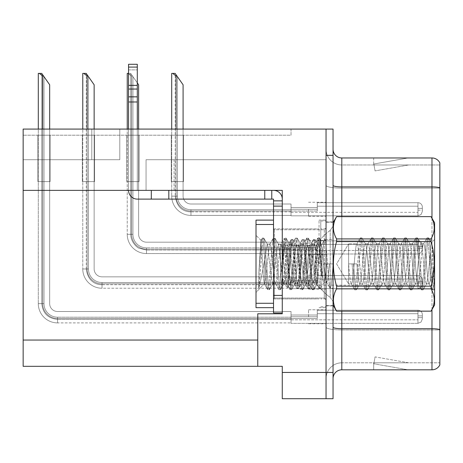<?xml version="1.0" encoding="UTF-8"?>
<svg xmlns="http://www.w3.org/2000/svg" width="463" height="463" viewBox="0 0 463 463"><rect width="100%" height="100%" fill="white"/><g stroke="black" fill="none" stroke-linecap="round" stroke-linejoin="round"><path stroke-width="0.35" stroke-dasharray="2.31 1.74" d="M326.045 316.767L326.045 309.764L326.045 316.767M308.537 316.767L308.537 309.764L308.537 316.767M23.15 190.357L23.15 159.718L23.15 190.357L23.15 159.718L119.795 159.718L23.15 159.718L119.795 159.718L23.15 159.718L23.15 190.357L174.071 190.357L174.071 159.718L146.059 159.718L174.071 159.718L146.059 159.718L174.071 159.718L174.071 190.357L23.15 190.357L282.274 190.357L282.274 313.787L282.274 190.357L282.274 313.787L257.764 313.787L282.274 313.787L257.764 313.787L257.764 366.314L257.764 340.05L257.764 366.314L282.274 366.314L282.274 372.443L326.045 372.443L326.045 129.079L91.784 129.079L326.045 129.079L326.045 155.336L326.045 129.079L23.15 129.079L23.15 190.357L282.274 190.357L23.15 190.357L23.15 366.314L257.764 366.314M91.784 159.718L91.784 129.079L119.795 129.079L91.784 129.079L91.784 159.718M326.045 209.264L326.045 216.267L326.045 209.264M308.537 209.264L308.537 216.267L308.537 209.264M326.045 247.433L326.045 254.436L326.045 247.433M308.537 247.433L308.537 254.436L308.537 247.433M326.045 282.1L326.045 275.097L326.045 282.1M308.537 282.1L308.537 275.097L308.537 282.1M326.045 263.893L326.045 220.122L326.045 263.893M319.042 263.893L319.042 220.122L319.042 263.893M282.274 263.893L282.274 228.872L282.274 263.893M326.045 129.079L326.045 159.718L326.045 129.079L326.045 159.718L146.059 159.718L326.045 159.718L146.059 159.718L326.045 159.718L326.045 129.079L333.047 129.079L333.047 398.707L282.274 398.707L282.274 372.443M333.047 372.443L326.045 372.443L326.045 155.336L333.047 155.336M291.03 129.079L23.15 129.079L291.03 129.079L291.03 135.202L23.15 135.202L23.15 129.079L23.15 135.202L291.03 135.202L291.03 129.079M37.856 135.202L50.114 135.202L37.856 135.202L50.114 135.202L37.856 135.202L50.114 135.202L37.856 135.202L50.114 135.202L37.856 135.202L50.114 135.202L37.856 135.202L50.114 135.202L37.856 135.202L50.114 135.202L37.856 135.202L50.114 135.202L37.856 135.202L50.114 135.202L37.856 135.202L50.114 135.202L37.856 135.202L50.114 135.202L37.856 135.202L50.114 135.202L37.856 135.202L50.114 135.202L37.856 135.202L50.114 135.202L37.856 135.202L50.114 135.202L37.856 135.202L50.114 135.202L37.856 135.202L50.114 135.202L37.856 135.202L50.114 135.202L37.856 135.202L50.114 135.202L37.856 135.202L50.114 135.202L37.856 135.202L37.856 181.6L50.114 181.6L50.114 135.202L50.114 181.6L37.856 181.6L37.856 135.202L37.856 181.6L50.114 181.6L50.114 135.202L50.114 181.6L37.856 181.6L37.856 135.202L37.856 181.6L50.114 181.6L50.114 135.202L50.114 181.6L37.856 181.6L37.856 135.202L37.856 181.6L50.114 181.6L50.114 135.202L50.114 181.6L37.856 181.6L37.856 135.202L37.856 181.6L50.114 181.6L50.114 135.202L50.114 181.6L37.856 181.6L37.856 135.202L37.856 181.6L50.114 181.6L50.114 135.202L50.114 181.6L37.856 181.6L37.856 135.202L37.856 181.6L50.114 181.6L50.114 135.202L50.114 181.6L37.856 181.6L37.856 135.202L37.856 181.6L50.114 181.6L50.114 135.202L50.114 181.6L37.856 181.6L37.856 135.202L37.856 181.6L50.114 181.6L50.114 135.202L50.114 181.6L37.856 181.6L37.856 135.202L37.856 181.6L50.114 181.6L50.114 135.202L50.114 181.6L37.856 181.6L37.856 135.202L37.856 181.6L50.114 181.6L50.114 135.202L50.114 181.6L37.856 181.6L37.856 135.202L37.856 181.6L50.114 181.6L50.114 135.202L50.114 181.6L37.856 181.6L37.856 135.202L37.856 181.6L50.114 181.6L50.114 135.202L50.114 181.6L37.856 181.6L37.856 135.202L37.856 181.6L50.114 181.6L50.114 135.202L50.114 181.6L37.856 181.6L37.856 135.202L37.856 181.6L50.114 181.6L50.114 135.202L50.114 181.6L37.856 181.6L37.856 135.202L37.856 181.6L50.114 181.6L50.114 135.202L50.114 181.6L37.856 181.6L37.856 135.202L37.856 181.6L50.114 181.6L50.114 135.202L50.114 181.6L37.856 181.6L37.856 135.202L37.856 181.6L50.114 181.6L50.114 135.202L50.114 181.6L37.856 181.6L37.856 135.202L37.856 181.6L50.114 181.6L50.114 135.202L50.114 181.6L37.856 181.6L37.856 135.202L37.856 181.6L50.114 181.6L50.114 135.202L50.114 181.6L37.856 181.6L37.856 135.202M82.327 135.202L94.585 135.202L82.327 135.202L94.585 135.202L82.327 135.202L94.585 135.202L82.327 135.202L94.585 135.202L82.327 135.202L94.585 135.202L82.327 135.202L94.585 135.202L82.327 135.202L94.585 135.202L82.327 135.202L94.585 135.202L82.327 135.202L94.585 135.202L82.327 135.202L94.585 135.202L82.327 135.202L94.585 135.202L82.327 135.202L94.585 135.202L82.327 135.202L94.585 135.202L82.327 135.202L94.585 135.202L82.327 135.202L94.585 135.202L82.327 135.202L94.585 135.202L82.327 135.202L94.585 135.202L82.327 135.202L94.585 135.202L82.327 135.202L94.585 135.202L82.327 135.202L82.327 181.6L94.585 181.6L94.585 135.202L94.585 181.6L82.327 181.6L82.327 135.202L82.327 181.6L94.585 181.6L94.585 135.202L94.585 181.6L82.327 181.6L82.327 135.202L82.327 181.6L94.585 181.6L94.585 135.202L94.585 181.6L82.327 181.6L82.327 135.202L82.327 181.6L94.585 181.6L94.585 135.202L94.585 181.6L82.327 181.6L82.327 135.202L82.327 181.6L94.585 181.6L94.585 135.202L94.585 181.6L82.327 181.6L82.327 135.202L82.327 181.6L94.585 181.6L94.585 135.202L94.585 181.6L82.327 181.6L82.327 135.202L82.327 181.6L94.585 181.6L94.585 135.202L94.585 181.6L82.327 181.6L82.327 135.202L82.327 181.6L94.585 181.6L94.585 135.202L94.585 181.6L82.327 181.6L82.327 135.202L82.327 181.6L94.585 181.6L94.585 135.202L94.585 181.6L82.327 181.6L82.327 135.202L82.327 181.6L94.585 181.6L94.585 135.202L94.585 181.6L82.327 181.6L82.327 135.202L82.327 181.6L94.585 181.6L94.585 135.202L94.585 181.6L82.327 181.6L82.327 135.202L82.327 181.6L94.585 181.6L94.585 135.202L94.585 181.6L82.327 181.6L82.327 135.202L82.327 181.6L94.585 181.6L94.585 135.202L94.585 181.6L82.327 181.6L82.327 135.202L82.327 181.6L94.585 181.6L94.585 135.202L94.585 181.6L82.327 181.6L82.327 135.202L82.327 181.6L94.585 181.6L94.585 135.202L94.585 181.6L82.327 181.6L82.327 135.202L82.327 181.6L94.585 181.6L94.585 135.202L94.585 181.6L82.327 181.6L82.327 135.202L82.327 181.6L94.585 181.6L94.585 135.202L94.585 181.6L82.327 181.6L82.327 135.202L82.327 181.6L94.585 181.6L94.585 135.202L94.585 181.6L82.327 181.6L82.327 135.202L82.327 181.6L94.585 181.6L94.585 135.202L94.585 181.6L82.327 181.6L82.327 135.202M126.798 135.202L139.056 135.202L126.798 135.202L139.056 135.202L126.798 135.202L139.056 135.202L126.798 135.202L139.056 135.202L126.798 135.202L139.056 135.202L126.798 135.202L139.056 135.202L126.798 135.202L139.056 135.202L126.798 135.202L139.056 135.202L126.798 135.202L139.056 135.202L126.798 135.202L139.056 135.202L126.798 135.202L139.056 135.202L126.798 135.202L139.056 135.202L126.798 135.202L139.056 135.202L126.798 135.202L139.056 135.202L126.798 135.202L139.056 135.202L126.798 135.202L139.056 135.202L126.798 135.202L139.056 135.202L126.798 135.202L139.056 135.202L126.798 135.202L139.056 135.202L126.798 135.202L139.056 135.202L126.798 135.202L126.798 181.6L139.056 181.6L139.056 135.202L139.056 181.6L126.798 181.6L126.798 135.202L126.798 181.6L139.056 181.6L139.056 135.202L139.056 181.6L126.798 181.6L126.798 135.202L126.798 181.6L139.056 181.6L139.056 135.202L139.056 181.6L126.798 181.6L126.798 135.202L126.798 181.6L139.056 181.6L139.056 135.202L139.056 181.6L126.798 181.6L126.798 135.202L126.798 181.6L139.056 181.6L139.056 135.202L139.056 181.6L126.798 181.6L126.798 135.202L126.798 181.6L139.056 181.6L139.056 135.202L139.056 181.6L126.798 181.6L126.798 135.202L126.798 181.6L139.056 181.6L139.056 135.202L139.056 181.6L126.798 181.6L126.798 135.202L126.798 181.6L139.056 181.6L139.056 135.202L139.056 181.6L126.798 181.6L126.798 135.202L126.798 181.6L139.056 181.6L139.056 135.202L139.056 181.6L126.798 181.6L126.798 135.202L126.798 181.6L139.056 181.6L139.056 135.202L139.056 181.6L126.798 181.6L126.798 135.202L126.798 181.6L139.056 181.6L139.056 135.202L139.056 181.6L126.798 181.6L126.798 135.202L126.798 181.6L139.056 181.6L139.056 135.202L139.056 181.6L126.798 181.6L126.798 135.202L126.798 181.6L139.056 181.6L139.056 135.202L139.056 181.6L126.798 181.6L126.798 135.202L126.798 181.6L139.056 181.6L139.056 135.202L139.056 181.6L126.798 181.6L126.798 135.202L126.798 181.6L139.056 181.6L139.056 135.202L139.056 181.6L126.798 181.6L126.798 135.202L126.798 181.6L139.056 181.6L139.056 135.202L139.056 181.6L126.798 181.6L126.798 135.202L126.798 181.6L139.056 181.6L139.056 135.202L139.056 181.6L126.798 181.6L126.798 135.202L126.798 181.6L139.056 181.6L139.056 135.202L139.056 181.6L126.798 181.6L126.798 135.202L126.798 181.6L139.056 181.6L139.056 135.202L139.056 181.6L126.798 181.6L126.798 135.202L126.798 181.6L139.056 181.6L139.056 135.202L139.056 181.6L126.798 181.6L126.798 135.202M171.269 135.202L183.527 135.202L171.269 135.202L183.527 135.202L171.269 135.202L183.527 135.202L171.269 135.202L183.527 135.202L171.269 135.202L183.527 135.202L171.269 135.202L183.527 135.202L171.269 135.202L183.527 135.202L171.269 135.202L183.527 135.202L171.269 135.202L183.527 135.202L171.269 135.202L183.527 135.202L171.269 135.202L183.527 135.202L171.269 135.202L183.527 135.202L171.269 135.202L183.527 135.202L171.269 135.202L183.527 135.202L171.269 135.202L183.527 135.202L171.269 135.202L183.527 135.202L171.269 135.202L183.527 135.202L171.269 135.202L183.527 135.202L171.269 135.202L183.527 135.202L171.269 135.202L171.269 181.6L183.527 181.6L183.527 135.202L183.527 181.6L171.269 181.6L171.269 135.202L171.269 181.6L183.527 181.6L183.527 135.202L183.527 181.6L171.269 181.6L171.269 135.202L171.269 181.6L183.527 181.6L183.527 135.202L183.527 181.6L171.269 181.6L171.269 135.202L171.269 181.6L183.527 181.6L183.527 135.202L183.527 181.6L171.269 181.6L171.269 135.202L171.269 181.6L183.527 181.6L183.527 135.202L183.527 181.6L171.269 181.6L171.269 135.202L171.269 181.6L183.527 181.6L183.527 135.202L183.527 181.6L171.269 181.6L171.269 135.202L171.269 181.6L183.527 181.6L183.527 135.202L183.527 181.6L171.269 181.6L171.269 135.202L171.269 181.6L183.527 181.6L183.527 135.202L183.527 181.6L171.269 181.6L171.269 135.202L171.269 181.6L183.527 181.6L183.527 135.202L183.527 181.6L171.269 181.6L171.269 135.202L171.269 181.6L183.527 181.6L183.527 135.202L183.527 181.6L171.269 181.6L171.269 135.202L171.269 181.6L183.527 181.6L183.527 135.202L183.527 181.6L171.269 181.6L171.269 135.202L171.269 181.6L183.527 181.6L183.527 135.202L183.527 181.6L171.269 181.6L171.269 135.202L171.269 181.6L183.527 181.6L183.527 135.202L183.527 181.6L171.269 181.6L171.269 135.202L171.269 181.6L183.527 181.6L183.527 135.202L183.527 181.6L171.269 181.6L171.269 135.202L171.269 181.6L183.527 181.6L183.527 135.202L183.527 181.6L171.269 181.6L171.269 135.202L171.269 181.6L183.527 181.6L183.527 135.202L183.527 181.6L171.269 181.6L171.269 135.202L171.269 181.6L183.527 181.6L183.527 135.202L183.527 181.6L171.269 181.6L171.269 135.202L171.269 181.6L183.527 181.6L183.527 135.202L183.527 181.6L171.269 181.6L171.269 135.202L171.269 181.6L183.527 181.6L183.527 135.202L183.527 181.6L171.269 181.6L171.269 135.202M333.047 263.893L333.047 221.87L333.047 305.91L333.047 222.309L333.047 288.351L333.047 263.893L323.319 263.893C322.393 278.749 321.467 286.904 320.541 288.351C318.683 289.879 316.837 237.901 314.985 239.429C313.127 237.901 311.281 289.879 309.423 288.351C307.565 289.879 305.719 237.901 303.867 239.429C302.009 237.901 300.163 289.879 298.305 288.351C296.447 289.879 294.601 237.901 292.749 239.429C291.256 238.19 289.838 270.751 288.31 283.472L288.304 267.84C286.551 278.819 284.571 283.68 282.372 282.418L282.291 264.292C282.91 252.294 283.501 245.419 284.074 243.665L285.416 245.714L285.104 245.448L284.178 247.919L282.291 264.292C282.91 252.294 283.501 245.419 284.074 243.665C285.353 241.622 286.504 288.449 287.598 287.639L290.978 282.065L290.66 282.332L289.734 279.86L286.03 247.919L285.416 245.714L285.104 245.448L284.178 247.919L282.291 264.292L282.326 282.332L280.526 280.566L280.526 247.213L280.526 280.566L287.598 287.639L288.31 283.472L288.304 267.84C286.551 278.819 284.571 283.68 282.372 282.418L287.598 287.639L290.978 282.065L290.66 282.332L289.734 279.86L286.03 247.919L285.416 245.714L284.074 243.665C285.353 241.622 286.504 288.449 287.598 287.639L288.31 283.472C289.838 270.751 291.256 238.19 292.749 239.429L291.354 239.429C290.318 241.605 289.3 251.079 288.304 267.84C289.3 251.079 290.318 241.605 291.354 239.429L292.749 239.429C294.601 237.901 296.447 289.879 298.305 288.351L296.916 288.351C295.058 289.879 293.212 237.901 291.354 239.429C293.212 237.901 295.058 289.879 296.916 288.351L298.305 288.351C300.163 289.879 302.009 237.901 303.867 239.429L302.472 239.429C300.62 237.901 298.774 289.879 296.916 288.351C298.774 289.879 300.62 237.901 302.472 239.429L303.867 239.429C305.719 237.901 307.565 289.879 309.423 288.351L308.034 288.351C306.176 289.879 304.33 237.901 302.472 239.429C304.33 237.901 306.176 289.879 308.034 288.351L309.423 288.351C311.281 289.879 313.127 237.901 314.985 239.429L313.59 239.429C311.738 237.901 309.892 289.879 308.034 288.351C309.892 289.879 311.738 237.901 313.59 239.429L314.985 239.429C316.837 237.901 318.683 289.879 320.541 288.351L319.152 288.351C317.294 289.879 315.448 237.901 313.59 239.429C315.448 237.901 317.294 289.879 319.152 288.351L320.541 288.351C321.467 286.904 322.393 278.749 323.319 263.893L326.797 263.893L324.939 279.86L324.013 282.332L323.087 279.86L319.383 247.919L318.457 245.448L317.531 247.919L313.821 279.86L312.895 282.332L311.969 279.86L308.265 247.919L307.339 245.448L306.413 247.919L302.704 279.86L301.778 282.332L300.852 279.86L297.148 247.919L296.222 245.448L295.296 247.919L291.586 279.86L290.978 282.065L291.586 279.86L295.296 247.919L296.222 245.448L299 245.448L298.074 247.919L294.37 279.86L293.444 282.332L292.518 279.86L288.808 247.919L287.882 245.448L286.956 247.919L283.252 279.86L282.326 282.332L283.252 279.86L286.956 247.919L287.569 245.714L291.117 239.637L287.569 245.714L287.882 245.448L288.808 247.919L292.518 279.86L293.125 282.065L296.679 288.148L293.125 282.065L293.444 282.332L294.37 279.86L298.074 247.919L298.687 245.714L302.235 239.637L298.687 245.714L299 245.448L299.926 247.919L303.635 279.86L304.249 282.065L303.635 279.86L299.926 247.919L299 245.448L296.222 245.448L297.148 247.919L300.852 279.86L301.778 282.332L304.561 282.332L307.797 288.148L304.249 282.065L304.561 282.332L305.487 279.86L309.191 247.919L309.805 245.714L309.191 247.919L305.487 279.86L304.561 282.332L301.778 282.332L302.704 279.86L306.413 247.919L307.339 245.448L310.117 245.448L313.353 239.637L309.805 245.714L310.117 245.448L311.043 247.919L314.753 279.86L315.367 282.065L314.753 279.86L311.043 247.919L310.117 245.448L307.339 245.448L308.265 247.919L311.969 279.86L312.895 282.332L315.679 282.332L318.914 288.148L315.367 282.065L315.679 282.332L316.605 279.86L320.309 247.919L320.923 245.714L320.309 247.919L316.605 279.86L315.679 282.332L312.895 282.332L313.821 279.86L317.531 247.919L318.457 245.448L321.235 245.448L324.708 239.429L333.047 239.429L333.047 263.893C332.121 278.749 331.195 286.904 330.269 288.351L330.032 288.148L330.269 288.351C328.412 289.879 326.565 237.901 324.708 239.429C322.856 237.901 321.009 289.879 319.152 288.351C321.009 289.879 322.856 237.901 324.708 239.429L333.047 239.429L333.047 305.476L333.047 222.309L333.047 263.893L333.047 226.245L333.047 263.893L323.319 263.893L329.575 263.893L327.723 279.86L326.797 282.332L325.871 279.86L322.161 247.919L321.235 245.448L320.923 245.714L324.708 239.429C326.565 237.901 328.412 289.879 330.269 288.351L333.047 288.351L330.269 288.351C331.195 286.904 332.121 278.749 333.047 263.893L329.575 263.893L327.723 279.86L326.797 282.332L326.484 282.065L325.871 279.86L322.161 247.919L321.235 245.448L318.457 245.448L319.383 247.919L323.087 279.86L324.013 282.332L326.797 282.332L324.013 282.332L324.939 279.86L326.797 263.893L333.047 263.893M320.795 263.893L320.795 220.996L320.795 263.893M326.045 334.801L326.045 185.379L326.045 334.801M333.047 327.196L333.047 185.379L333.047 327.196A8.756 1.522 0 0 0 341.804 328.718L431.973 328.718A8.756 1.522 180 0 1 439.85 329.575L439.85 329.934L341.804 329.934L341.804 362.813A15.759 15.759 0 0 0 326.045 378.572A15.759 15.759 0 0 1 341.804 362.813L439.85 362.813L439.85 162.901A8.756 8.756 0 0 0 431.973 157.964L431.973 369.815A8.756 8.756 0 0 0 439.85 364.879L439.85 334.801L439.85 362.813L341.804 362.813L341.804 157.964A8.756 8.756 0 0 1 333.047 149.213L333.047 185.379L333.047 149.213M326.045 149.213L326.045 185.379L326.045 149.213A15.759 15.759 0 0 0 341.804 164.967A15.759 15.759 0 0 1 326.045 149.213A15.759 15.759 0 0 0 341.804 164.967L341.804 329.934A15.759 2.737 0 0 1 326.045 327.196A15.759 2.737 0 0 0 341.804 329.934L341.804 164.967L439.85 164.967L341.804 164.967M407.469 369.711A7.003 7.003 0 0 0 408.684 369.815L373.67 369.815L408.684 369.815A7.003 7.003 0 0 1 407.469 369.711A7.003 7.003 0 0 0 408.684 369.815A7.003 7.003 0 0 1 407.469 369.711A7.003 7.003 0 0 0 408.684 369.815A7.003 7.003 0 0 1 407.469 369.711A7.003 7.003 0 0 0 408.684 369.815A7.003 7.003 0 0 1 407.469 369.711A7.003 7.003 0 0 0 408.684 369.815A7.003 7.003 0 0 1 407.469 369.711A7.003 7.003 0 0 0 408.684 369.815A7.003 7.003 0 0 1 407.469 369.711A7.003 7.003 0 0 0 408.684 369.815A7.003 7.003 0 0 1 407.469 369.711A7.003 7.003 0 0 0 408.684 369.815A7.003 7.003 0 0 1 407.469 369.711A7.003 7.003 0 0 0 408.684 369.815A7.003 7.003 0 0 1 407.469 369.711L373.844 363.779L407.469 369.711M373.67 362.813L373.67 369.815L373.67 362.813L374.017 362.813L373.844 363.779L374.017 362.813L373.67 362.813L373.67 369.815L373.67 362.813L374.017 362.813L373.844 363.779L374.017 362.813L373.67 362.813L373.67 369.815L373.67 362.813L374.017 362.813L373.844 363.779L374.017 362.813L373.67 362.813L373.67 369.815L373.67 362.813L374.017 362.813L373.844 363.779L374.017 362.813L373.67 362.813L373.67 369.815L373.67 362.813L374.017 362.813L373.844 363.779L374.017 362.813L373.67 362.813L373.67 369.815L373.67 362.813L374.017 362.813L373.844 363.779L374.017 362.813L373.67 362.813L373.67 369.815L373.67 362.813L374.017 362.813L373.844 363.779L374.017 362.813L373.67 362.813L373.67 369.815L373.67 362.813L374.017 362.813L373.844 363.779L374.017 362.813L373.67 362.813L373.67 369.815L373.67 362.813L374.017 362.813L373.844 363.779L374.017 362.813L373.67 362.813M431.973 369.815L341.804 369.815L341.804 329.934L439.85 329.934L439.85 188.117L341.804 188.117A15.759 2.737 0 0 1 326.045 185.379A15.759 2.737 0 0 0 341.804 188.117L439.85 188.117M439.85 162.901A8.756 8.756 0 0 0 431.973 157.964L341.804 157.964M408.684 157.964L373.67 157.964L408.684 157.964A7.003 7.003 0 0 0 407.469 158.074A7.003 7.003 0 0 1 408.684 157.964A7.003 7.003 0 0 0 407.469 158.074A7.003 7.003 0 0 1 408.684 157.964A7.003 7.003 0 0 0 407.469 158.074A7.003 7.003 0 0 1 408.684 157.964A7.003 7.003 0 0 0 407.469 158.074A7.003 7.003 0 0 1 408.684 157.964A7.003 7.003 0 0 0 407.469 158.074A7.003 7.003 0 0 1 408.684 157.964A7.003 7.003 0 0 0 407.469 158.074A7.003 7.003 0 0 1 408.684 157.964A7.003 7.003 0 0 0 407.469 158.074A7.003 7.003 0 0 1 408.684 157.964A7.003 7.003 0 0 0 407.469 158.074A7.003 7.003 0 0 1 408.684 157.964A7.003 7.003 0 0 0 407.469 158.074A7.003 7.003 0 0 1 408.684 157.964M333.047 378.572A8.756 8.756 0 0 1 341.804 369.815M439.85 187.758L439.85 164.967L439.85 187.758A8.756 1.522 180 0 0 431.973 186.902L341.804 186.902A8.756 1.522 0 0 1 333.047 185.379M408.684 362.813L374.017 362.813L408.684 362.813L374.017 362.813L408.684 362.813L374.017 362.813L408.684 362.813L374.017 362.813L408.684 362.813L374.017 362.813L408.684 362.813L374.017 362.813L408.684 362.813L374.017 362.813L408.684 362.813L374.017 362.813L408.684 362.813L374.017 362.813L408.684 362.813L375.059 356.886L374.017 362.813L375.059 356.886L374.017 362.813L375.059 356.886L374.017 362.813L375.059 356.886L374.017 362.813L375.059 356.886L374.017 362.813L375.059 356.886L374.017 362.813L375.059 356.886L374.017 362.813L375.059 356.886L374.017 362.813L375.059 356.886L374.017 362.813L375.059 356.886L408.684 362.813M374.017 164.967L373.67 164.967L374.017 164.967L373.67 164.967L374.017 164.967L373.67 164.967L374.017 164.967L373.67 164.967L374.017 164.967L373.67 164.967L374.017 164.967L373.67 164.967L374.017 164.967L373.67 164.967L374.017 164.967L373.67 164.967L374.017 164.967L373.67 164.967L374.017 164.967L373.844 164L407.469 158.074L373.844 164L374.017 164.967L373.844 164L407.469 158.074L373.844 164L374.017 164.967L373.844 164L407.469 158.074L373.844 164L374.017 164.967L373.844 164L407.469 158.074L373.844 164L374.017 164.967L373.844 164L407.469 158.074L373.844 164L374.017 164.967L373.844 164L407.469 158.074L373.844 164L374.017 164.967L373.844 164L407.469 158.074L373.844 164L374.017 164.967L373.844 164L407.469 158.074L373.844 164L374.017 164.967L373.844 164L407.469 158.074L373.844 164L374.017 164.967L408.684 164.967L374.017 164.967L408.684 164.967L374.017 164.967L408.684 164.967L374.017 164.967L408.684 164.967L374.017 164.967L408.684 164.967L374.017 164.967L408.684 164.967L374.017 164.967L408.684 164.967L374.017 164.967L408.684 164.967L374.017 164.967L408.684 164.967L374.017 164.967L375.059 170.899L374.017 164.967M373.67 157.964L373.67 164.967L373.67 157.964M408.684 164.967L375.059 170.899L408.684 164.967M183.088 129.079L183.088 196.133A7.877 7.877 0 0 0 190.97 204.009A7.877 7.877 0 0 1 183.088 196.133A7.877 7.877 0 0 0 190.97 204.009A7.877 7.877 0 0 1 183.088 196.133A7.877 7.877 0 0 0 190.97 204.009A7.877 7.877 0 0 1 183.088 196.133A7.877 7.877 0 0 0 190.97 204.009A7.877 7.877 0 0 1 183.088 196.133A7.877 7.877 0 0 0 190.97 204.009A7.877 7.877 0 0 1 183.088 196.133A7.877 7.877 0 0 0 190.97 204.009A7.877 7.877 0 0 1 183.088 196.133A7.877 7.877 0 0 0 190.97 204.009A7.877 7.877 0 0 1 183.088 196.133A7.877 7.877 0 0 0 190.97 204.009A7.877 7.877 0 0 1 183.088 196.133A7.877 7.877 0 0 0 190.97 204.009A7.877 7.877 0 0 1 183.088 196.133A7.877 7.877 0 0 0 190.97 204.009A7.877 7.877 0 0 1 183.088 196.133A7.877 7.877 0 0 0 190.97 204.009A7.877 7.877 0 0 1 183.088 196.133A7.877 7.877 0 0 0 190.97 204.009A7.877 7.877 0 0 1 183.088 196.133A7.877 7.877 0 0 0 190.97 204.009A7.877 7.877 0 0 1 183.088 196.133A7.877 7.877 0 0 0 190.97 204.009A7.877 7.877 0 0 1 183.088 196.133A7.877 7.877 0 0 0 190.97 204.009A7.877 7.877 0 0 1 183.088 196.133A7.877 7.877 0 0 0 190.97 204.009A7.877 7.877 0 0 1 183.088 196.133A7.877 7.877 0 0 0 190.97 204.009A7.877 7.877 0 0 1 183.088 196.133A7.877 7.877 0 0 0 190.97 204.009A7.877 7.877 0 0 1 183.088 196.133A7.877 7.877 0 0 0 190.97 204.009A7.877 7.877 0 0 1 183.088 196.133A7.877 7.877 0 0 0 190.97 204.009A7.877 7.877 0 0 1 183.088 196.133A7.877 7.877 0 0 0 190.97 204.009A7.877 7.877 0 0 1 183.088 196.133A7.877 7.877 0 0 0 190.97 204.009A7.877 7.877 0 0 1 183.088 196.133A7.877 7.877 0 0 0 190.97 204.009A7.877 7.877 0 0 1 183.088 196.133A7.877 7.877 0 0 0 190.97 204.009A7.877 7.877 0 0 1 183.088 196.133A7.877 7.877 0 0 0 190.97 204.009A7.877 7.877 0 0 1 183.088 196.133A7.877 7.877 0 0 0 190.97 204.009A7.877 7.877 0 0 1 183.088 196.133A7.877 7.877 0 0 0 190.97 204.009A7.877 7.877 0 0 1 183.088 196.133A7.877 7.877 0 0 0 190.97 204.009A7.877 7.877 0 0 1 183.088 196.133A7.877 7.877 0 0 0 190.97 204.009A7.877 7.877 0 0 1 183.088 196.133A7.877 7.877 0 0 0 190.97 204.009A7.877 7.877 0 0 1 183.088 196.133A7.877 7.877 0 0 0 190.97 204.009A7.877 7.877 0 0 1 183.088 196.133A7.877 7.877 0 0 0 190.97 204.009A7.877 7.877 0 0 1 183.088 196.133A7.877 7.877 0 0 0 190.97 204.009A7.877 7.877 0 0 1 183.088 196.133A7.877 7.877 0 0 0 190.97 204.009A7.877 7.877 0 0 1 183.088 196.133A7.877 7.877 0 0 0 190.97 204.009A7.877 7.877 0 0 1 183.088 196.133A7.877 7.877 0 0 0 190.97 204.009A7.877 7.877 0 0 1 183.088 196.133A7.877 7.877 0 0 0 190.97 204.009A7.877 7.877 0 0 1 183.088 196.133A7.877 7.877 0 0 0 190.97 204.009L291.03 204.009L190.97 204.009L291.03 204.009L190.97 204.009L291.03 204.009L190.97 204.009L291.03 204.009L190.97 204.009L291.03 204.009L190.97 204.009L291.03 204.009L190.97 204.009L291.03 204.009L190.97 204.009L291.03 204.009L190.97 204.009L291.03 204.009L190.97 204.009L291.03 204.009L190.97 204.009L291.03 204.009L190.97 204.009L291.03 204.009L190.97 204.009L291.03 204.009L190.97 204.009L291.03 204.009L190.97 204.009L291.03 204.009L190.97 204.009L291.03 204.009L190.97 204.009L291.03 204.009L190.97 204.009L291.03 204.009L190.97 204.009L291.03 204.009L190.97 204.009L291.03 204.009L190.97 204.009L291.03 204.009L190.97 204.009L291.03 204.009L190.97 204.009L291.03 204.009L190.97 204.009L291.03 204.009L190.97 204.009L291.03 204.009L190.97 204.009L291.03 204.009L190.97 204.009L291.03 204.009L190.97 204.009L291.03 204.009L190.97 204.009L291.03 204.009L190.97 204.009L291.03 204.009L190.97 204.009L291.03 204.009L190.97 204.009L291.03 204.009L190.97 204.009L291.03 204.009L190.97 204.009L291.03 204.009L190.97 204.009L291.03 204.009L190.97 204.009L291.03 204.009L190.97 204.009L291.03 204.009L190.97 204.009L291.03 204.009L291.03 215.827L291.03 204.009L291.03 215.827L291.03 204.009L291.03 215.827L291.03 204.009L291.03 215.827L291.03 204.009L291.03 215.827L291.03 204.009L291.03 215.827L291.03 204.009L291.03 215.827L291.03 204.009L291.03 215.827L291.03 204.009L291.03 215.827L291.03 204.009L291.03 215.827L291.03 204.009L291.03 215.827L291.03 204.009L291.03 215.827L291.03 204.009L291.03 215.827L291.03 204.009L291.03 215.827L291.03 204.009L291.03 215.827L291.03 204.009L291.03 215.827L291.03 204.009L291.03 215.827L291.03 204.009L291.03 215.827L291.03 204.009L291.03 215.827L291.03 204.009L190.97 204.009A7.877 7.877 0 0 1 183.088 196.133L183.088 84.781L175.211 73.53L183.088 84.781L176.959 76.025L176.085 76.025L172.774 73.397L176.085 76.025L172.774 73.397L171.709 73.397L175.118 73.397L183.088 84.781L175.211 73.53L183.088 84.781L176.959 76.025L176.085 76.025L172.774 73.397L176.085 76.025L172.774 73.397L171.709 73.397L175.118 73.397L172.774 73.397L176.085 76.025L172.774 73.397L171.709 73.397L175.118 73.397L176.959 76.025L175.118 73.397L172.774 73.397L176.085 76.025L172.774 73.397L171.709 73.397L175.118 73.397L176.959 76.025L176.085 76.025L172.774 73.397L176.085 76.025L172.774 73.397L171.709 73.397L175.118 73.397L172.774 73.397L176.085 76.025L172.774 73.397L171.709 73.397L175.118 73.397L183.088 84.781L175.211 73.53L183.088 84.781L176.959 76.025L176.085 76.025L172.774 73.397L176.085 76.025L172.774 73.397L171.709 73.397L175.118 73.397L172.774 73.397L176.085 76.025L172.774 73.397L171.709 73.397L175.118 73.397L176.959 76.025L175.118 73.397L172.774 73.397L176.085 76.025L172.774 73.397L171.709 73.397L175.118 73.397L176.959 76.025L176.085 76.025L172.774 73.397L176.085 76.025L172.774 73.397L171.709 73.397L175.118 73.397L172.774 73.397L176.085 76.025L172.774 73.397L171.709 73.397L175.118 73.397L183.088 84.781L175.211 73.53L183.088 84.781L176.959 76.025L176.085 76.025L172.774 73.397L176.085 76.025L172.774 73.397L171.709 73.397L175.118 73.397L172.774 73.397L176.085 76.025L172.774 73.397L171.709 73.397L175.118 73.397L176.959 76.025L175.118 73.397L172.774 73.397L176.085 76.025L176.959 76.025L183.088 84.781L175.211 73.53L183.088 84.781L176.959 76.025L176.085 76.025L176.959 76.025L175.118 73.397L183.088 84.781L175.211 73.53L183.088 84.781L176.959 76.025L176.085 76.025L176.959 76.025L175.118 73.397L171.709 73.397L175.118 73.397L183.088 84.781L175.211 73.53L183.088 84.781L176.959 76.025L176.085 76.025L176.959 76.025L175.118 73.397L172.774 73.397L176.085 76.025L176.959 76.025L183.088 84.781L175.118 73.397L176.959 76.025L176.085 76.025L176.959 76.025L183.088 84.781L175.118 73.397L171.709 73.397L175.118 73.397L176.959 76.025L176.085 76.025L176.959 76.025L183.088 84.781L175.118 73.397L172.774 73.397L176.085 76.025L176.959 76.025L183.088 84.781L175.211 73.53L183.088 84.781L176.959 76.025L176.085 76.025L176.959 76.025L175.118 73.397L183.088 84.781L175.211 73.53L183.088 84.781L176.959 76.025L176.085 76.025L176.959 76.025L175.118 73.397L171.709 73.397L175.118 73.397L183.088 84.781L175.211 73.53L183.088 84.781L176.959 76.025L176.085 76.025L176.959 76.025L175.118 73.397L172.774 73.397L176.085 76.025L176.959 76.025L183.088 84.781L175.118 73.397L176.959 76.025L176.085 76.025L176.959 76.025L183.088 84.781L175.118 73.397L171.709 73.397L175.118 73.397L176.959 76.025L176.085 76.025L176.959 76.025L183.088 84.781L175.118 73.397L172.774 73.397L176.085 76.025L176.959 76.025L183.088 84.781L175.211 73.53L183.088 84.781L176.959 76.025L176.085 76.025L176.959 76.025L175.118 73.397L183.088 84.781L175.211 73.53L183.088 84.781L176.959 76.025L176.085 76.025L176.959 76.025L175.118 73.397L171.709 73.397L175.118 73.397L183.088 84.781L175.211 73.53L183.088 84.781L176.959 76.025L176.085 76.025L176.959 76.025L175.118 73.397L171.709 73.397L171.709 196.133L171.709 129.079M291.03 211.892L190.97 211.892C185.912 211.811 177.207 209.982 175.211 196.133L177.398 196.133A13.572 13.572 0 0 0 190.97 209.704A13.572 13.572 0 0 1 177.398 196.133L175.211 196.133L177.398 196.133A13.572 13.572 0 0 0 190.97 209.704A13.572 13.572 0 0 1 177.398 196.133L175.211 196.133L177.398 196.133A13.572 13.572 0 0 0 190.97 209.704A13.572 13.572 0 0 1 177.398 196.133L175.211 196.133L177.398 196.133A13.572 13.572 0 0 0 190.97 209.704A13.572 13.572 0 0 1 177.398 196.133L175.211 196.133L177.398 196.133A13.572 13.572 0 0 0 190.97 209.704A13.572 13.572 0 0 1 177.398 196.133L175.211 196.133L177.398 196.133A13.572 13.572 0 0 0 190.97 209.704A13.572 13.572 0 0 1 177.398 196.133L175.211 196.133L177.398 196.133A13.572 13.572 0 0 0 190.97 209.704A13.572 13.572 0 0 1 177.398 196.133L175.211 196.133L177.398 196.133A13.572 13.572 0 0 0 190.97 209.704A13.572 13.572 0 0 1 177.398 196.133L175.211 196.133L177.398 196.133A13.572 13.572 0 0 0 190.97 209.704A13.572 13.572 0 0 1 177.398 196.133L175.211 196.133L177.398 196.133A13.572 13.572 0 0 0 190.97 209.704A13.572 13.572 0 0 1 177.398 196.133L175.211 196.133L177.398 196.133A13.572 13.572 0 0 0 190.97 209.704A13.572 13.572 0 0 1 177.398 196.133L175.211 196.133L177.398 196.133A13.572 13.572 0 0 0 190.97 209.704A13.572 13.572 0 0 1 177.398 196.133L175.211 196.133L177.398 196.133A13.572 13.572 0 0 0 190.97 209.704A13.572 13.572 0 0 1 177.398 196.133L175.211 196.133L177.398 196.133A13.572 13.572 0 0 0 190.97 209.704A13.572 13.572 0 0 1 177.398 196.133L175.211 196.133L177.398 196.133A13.572 13.572 0 0 0 190.97 209.704A13.572 13.572 0 0 1 177.398 196.133L175.211 196.133L177.398 196.133A13.572 13.572 0 0 0 190.97 209.704A13.572 13.572 0 0 1 177.398 196.133L175.211 196.133L177.398 196.133A13.572 13.572 0 0 0 190.97 209.704A13.572 13.572 0 0 1 177.398 196.133L175.211 196.133L177.398 196.133A13.572 13.572 0 0 0 190.97 209.704L291.03 209.704L190.97 209.704L190.97 211.892L190.97 209.704L291.03 209.704L190.97 209.704L190.97 211.892L190.97 209.704L291.03 209.704L190.97 209.704L190.97 211.892L190.97 209.704L291.03 209.704L190.97 209.704L190.97 211.892L190.97 209.704L291.03 209.704L190.97 209.704L190.97 211.892L190.97 209.704L291.03 209.704L190.97 209.704L190.97 211.892L190.97 209.704L291.03 209.704L190.97 209.704L190.97 211.892L190.97 209.704L291.03 209.704L190.97 209.704L190.97 211.892L190.97 209.704L291.03 209.704L190.97 209.704L190.97 211.892L190.97 209.704L291.03 209.704L190.97 209.704L190.97 211.892L190.97 209.704L291.03 209.704L190.97 209.704L190.97 211.892L190.97 209.704L291.03 209.704L190.97 209.704L190.97 211.892L190.97 209.704L291.03 209.704L190.97 209.704L190.97 211.892L190.97 209.704L291.03 209.704L190.97 209.704L190.97 211.892L190.97 209.704L291.03 209.704L190.97 209.704L190.97 211.892L190.97 209.704L291.03 209.704L190.97 209.704L190.97 211.892L190.97 209.704L291.03 209.704L190.97 209.704L190.97 211.892L190.97 209.704L291.03 209.704L190.97 209.704L190.97 211.892L190.97 209.704L291.03 209.704L190.97 209.704L190.97 211.892L190.97 209.704A13.572 13.572 0 0 1 177.398 196.133L175.211 196.133L177.398 196.133L175.211 196.133L175.211 73.53M422.343 209.264L422.343 207.077A4.375 4.375 0 0 0 417.962 202.707A4.375 4.375 0 0 1 422.343 207.077L422.343 211.452L422.343 207.077A4.375 4.375 0 0 0 417.962 202.707A4.375 4.375 0 0 1 422.343 207.077L422.343 211.452L422.343 207.077A4.375 4.375 0 0 0 417.962 202.707A4.375 4.375 0 0 1 422.343 207.077L422.343 211.452L422.343 207.077A4.375 4.375 0 0 0 417.962 202.707A4.375 4.375 0 0 1 422.343 207.077L422.343 211.452L422.343 207.077A4.375 4.375 0 0 0 417.962 202.707A4.375 4.375 0 0 1 422.343 207.077L422.343 211.452L422.343 207.077A4.375 4.375 0 0 0 417.962 202.707A4.375 4.375 0 0 1 422.343 207.077L422.343 211.452L422.343 207.077A4.375 4.375 0 0 0 417.962 202.707A4.375 4.375 0 0 1 422.343 207.077L422.343 211.452L422.343 207.077A4.375 4.375 0 0 0 417.962 202.707A4.375 4.375 0 0 1 422.343 207.077L422.343 211.452L422.343 207.077A4.375 4.375 0 0 0 417.962 202.707A4.375 4.375 0 0 1 422.343 207.077L422.343 211.452L422.343 207.077A4.375 4.375 0 0 0 417.962 202.707A4.375 4.375 0 0 1 422.343 207.077L422.343 211.452L422.343 207.077A4.375 4.375 0 0 0 417.962 202.707A4.375 4.375 0 0 1 422.343 207.077L422.343 211.452L422.343 207.077A4.375 4.375 0 0 0 417.962 202.707A4.375 4.375 0 0 1 422.343 207.077L422.343 211.452L422.343 207.077A4.375 4.375 0 0 0 417.962 202.707A4.375 4.375 0 0 1 422.343 207.077L422.343 211.452L422.343 207.077A4.375 4.375 0 0 0 417.962 202.707A4.375 4.375 0 0 1 422.343 207.077L422.343 211.452L422.343 207.077A4.375 4.375 0 0 0 417.962 202.707A4.375 4.375 0 0 1 422.343 207.077L422.343 211.452L422.343 207.077A4.375 4.375 0 0 0 417.962 202.707A4.375 4.375 0 0 1 422.343 207.077L422.343 211.452L422.343 207.077A4.375 4.375 0 0 0 417.962 202.707A4.375 4.375 0 0 1 422.343 207.077L422.343 211.452L422.343 207.077A4.375 4.375 0 0 0 417.962 202.707A4.375 4.375 0 0 1 422.343 207.077L422.343 209.264M417.962 208.391L422.343 208.391L422.343 207.077L422.343 208.391L417.962 208.391L417.962 210.138L417.962 206.203L417.962 212.326L417.962 206.203L417.962 208.391L422.343 208.391L417.962 208.391L417.962 210.138L417.962 206.203L417.962 212.326L417.962 206.203L417.962 208.391L422.343 208.391L417.962 208.391L417.962 210.138L417.962 206.203L417.962 212.326L417.962 206.203L417.962 208.391L422.343 208.391L417.962 208.391L417.962 210.138L417.962 206.203L417.962 212.326L417.962 206.203L417.962 208.391L422.343 208.391L417.962 208.391L417.962 210.138L417.962 206.203L417.962 212.326L417.962 206.203L417.962 208.391L422.343 208.391L417.962 208.391L417.962 210.138L417.962 206.203L417.962 212.326L417.962 206.203L417.962 208.391L422.343 208.391L417.962 208.391L417.962 210.138L417.962 206.203L417.962 212.326L417.962 206.203L417.962 208.391L422.343 208.391L417.962 208.391L417.962 210.138L417.962 206.203L417.962 212.326L417.962 206.203L417.962 208.391L422.343 208.391L417.962 208.391L417.962 210.138L417.962 206.203L417.962 212.326L417.962 206.203L417.962 208.391L422.343 208.391L417.962 208.391L417.962 210.138L417.962 206.203L417.962 212.326L417.962 206.203L417.962 208.391L422.343 208.391L417.962 208.391L417.962 210.138L417.962 206.203L417.962 212.326L417.962 206.203L417.962 208.391L422.343 208.391L417.962 208.391L417.962 210.138L417.962 206.203L417.962 212.326L417.962 206.203L417.962 208.391L422.343 208.391L417.962 208.391L417.962 210.138L417.962 206.203L417.962 212.326L417.962 206.203L417.962 208.391L422.343 208.391L417.962 208.391L417.962 210.138L417.962 206.203L417.962 212.326L417.962 206.203L417.962 208.391L422.343 208.391L417.962 208.391L417.962 210.138L417.962 206.203L417.962 212.326L417.962 206.203L417.962 208.391L422.343 208.391L417.962 208.391L417.962 210.138L417.962 206.203L417.962 212.326L417.962 206.203L417.962 208.391L422.343 208.391L417.962 208.391L417.962 210.138L417.962 206.203L417.962 212.326L417.962 206.203L417.962 208.391L422.343 208.391L417.962 208.391L417.962 210.138L417.962 206.203L417.962 212.326L417.962 206.203L417.962 208.391L422.343 208.391L417.962 208.391L417.962 210.138L417.962 206.203L417.962 212.326L417.962 208.391M317.294 211.018L317.294 202.707L417.962 202.707A4.375 4.375 0 0 1 422.343 207.077A4.375 4.375 0 0 0 417.962 202.707L417.962 215.827L417.962 202.707L417.962 215.827L417.962 202.707L417.962 215.827L417.962 202.707L417.962 215.827L417.962 202.707L417.962 215.827L417.962 202.707L417.962 215.827L417.962 202.707L417.962 215.827L417.962 202.707L417.962 215.827L417.962 202.707L417.962 215.827L417.962 202.707L417.962 215.827L417.962 202.707L417.962 215.827L417.962 202.707L417.962 215.827L417.962 202.707L417.962 215.827L417.962 202.707L417.962 215.827L417.962 202.707L417.962 215.827L417.962 202.707L417.962 215.827L417.962 202.707L417.962 215.827L417.962 202.707L417.962 215.827L417.962 202.707L417.962 215.827L417.962 202.707L317.294 202.707L317.294 209.264L317.294 206.203L417.962 206.203L317.294 206.203L317.294 211.018L317.294 202.707L317.294 206.203L317.294 202.707L417.962 202.707L317.294 202.707L317.294 209.264L317.294 206.203L417.962 206.203L317.294 206.203L317.294 211.018L317.294 202.707L317.294 206.203L317.294 202.707L417.962 202.707L317.294 202.707L317.294 209.264L317.294 206.203L417.962 206.203L317.294 206.203L317.294 211.018L317.294 202.707L317.294 206.203L317.294 202.707L417.962 202.707L317.294 202.707L317.294 209.264L317.294 206.203L417.962 206.203L317.294 206.203L317.294 211.018L317.294 202.707L317.294 206.203L317.294 202.707L417.962 202.707L317.294 202.707L317.294 209.264L317.294 206.203L417.962 206.203L317.294 206.203L317.294 211.018L317.294 202.707L317.294 206.203L317.294 202.707L417.962 202.707L317.294 202.707L317.294 209.264L317.294 206.203L417.962 206.203L317.294 206.203L317.294 211.018L317.294 202.707L317.294 206.203L317.294 202.707L417.962 202.707L317.294 202.707L317.294 209.264L317.294 206.203L417.962 206.203L317.294 206.203L317.294 211.018L317.294 202.707L317.294 206.203L317.294 202.707L417.962 202.707L317.294 202.707L317.294 209.264L317.294 206.203L417.962 206.203L317.294 206.203L317.294 211.018L317.294 202.707L317.294 206.203L317.294 202.707L417.962 202.707L317.294 202.707L317.294 209.264L317.294 206.203L417.962 206.203L317.294 206.203L317.294 211.018L317.294 202.707L317.294 206.203L317.294 202.707L417.962 202.707L317.294 202.707L317.294 209.264L317.294 206.203L417.962 206.203L317.294 206.203L317.294 211.018L317.294 202.707L317.294 206.203L317.294 202.707L417.962 202.707L317.294 202.707L317.294 209.264L317.294 206.203L417.962 206.203L317.294 206.203L317.294 211.018L317.294 202.707L317.294 206.203L317.294 202.707L417.962 202.707L317.294 202.707L317.294 209.264L317.294 206.203L417.962 206.203L317.294 206.203L317.294 211.018L317.294 202.707L317.294 206.203L317.294 202.707L417.962 202.707L317.294 202.707L317.294 209.264L317.294 206.203L417.962 206.203L317.294 206.203L317.294 211.018L317.294 202.707L317.294 206.203L317.294 202.707L417.962 202.707L317.294 202.707L317.294 209.264L317.294 206.203L417.962 206.203L317.294 206.203L317.294 211.018L317.294 202.707L317.294 206.203L317.294 202.707L417.962 202.707L317.294 202.707L317.294 209.264L317.294 206.203L417.962 206.203L317.294 206.203L317.294 211.018L317.294 202.707L317.294 206.203L317.294 202.707L417.962 202.707L317.294 202.707L317.294 209.264L317.294 206.203L417.962 206.203L317.294 206.203L317.294 211.018L317.294 202.707L317.294 206.203L317.294 202.707L417.962 202.707L317.294 202.707L317.294 209.264L317.294 206.203L417.962 206.203L317.294 206.203L317.294 211.018L317.294 202.707L317.294 206.203L317.294 202.707L417.962 202.707L317.294 202.707L317.294 209.264L317.294 206.203L417.962 206.203L317.294 206.203L317.294 211.018L317.294 202.707L317.294 206.203L317.294 202.707L417.962 202.707L317.294 202.707L317.294 209.264L317.294 206.203L417.962 206.203L317.294 206.203L317.294 211.018L291.03 211.018L317.294 211.018M291.03 207.511L317.294 207.511L291.03 207.511M176.085 76.025L176.085 196.133A14.88 14.88 0 0 0 190.97 211.018A14.88 14.88 0 0 1 176.085 196.133A14.88 14.88 0 0 0 190.97 211.018A14.88 14.88 0 0 1 176.085 196.133A14.88 14.88 0 0 0 190.97 211.018A14.88 14.88 0 0 1 176.085 196.133A14.88 14.88 0 0 0 190.97 211.018A14.88 14.88 0 0 1 176.085 196.133A14.88 14.88 0 0 0 190.97 211.018A14.88 14.88 0 0 1 176.085 196.133A14.88 14.88 0 0 0 190.97 211.018A14.88 14.88 0 0 1 176.085 196.133A14.88 14.88 0 0 0 190.97 211.018A14.88 14.88 0 0 1 176.085 196.133A14.88 14.88 0 0 0 190.97 211.018A14.88 14.88 0 0 1 176.085 196.133A14.88 14.88 0 0 0 190.97 211.018A14.88 14.88 0 0 1 176.085 196.133A14.88 14.88 0 0 0 190.97 211.018A14.88 14.88 0 0 1 176.085 196.133A14.88 14.88 0 0 0 190.97 211.018A14.88 14.88 0 0 1 176.085 196.133A14.88 14.88 0 0 0 190.97 211.018A14.88 14.88 0 0 1 176.085 196.133A14.88 14.88 0 0 0 190.97 211.018A14.88 14.88 0 0 1 176.085 196.133A14.88 14.88 0 0 0 190.97 211.018A14.88 14.88 0 0 1 176.085 196.133A14.88 14.88 0 0 0 190.97 211.018A14.88 14.88 0 0 1 176.085 196.133A14.88 14.88 0 0 0 190.97 211.018A14.88 14.88 0 0 1 176.085 196.133A14.88 14.88 0 0 0 190.97 211.018A14.88 14.88 0 0 1 176.085 196.133A14.88 14.88 0 0 0 190.97 211.018A14.88 14.88 0 0 1 176.085 196.133A14.88 14.88 0 0 0 190.97 211.018L291.03 211.018L190.97 211.018A14.88 14.88 0 0 1 176.085 196.133L171.709 196.133A19.261 19.261 0 0 0 190.97 215.393A19.261 19.261 0 0 1 171.709 196.133A19.261 19.261 0 0 0 190.97 215.393A19.261 19.261 0 0 1 171.709 196.133A19.261 19.261 0 0 0 190.97 215.393A19.261 19.261 0 0 1 171.709 196.133A19.261 19.261 0 0 0 190.97 215.393A19.261 19.261 0 0 1 171.709 196.133A19.261 19.261 0 0 0 190.97 215.393A19.261 19.261 0 0 1 171.709 196.133A19.261 19.261 0 0 0 190.97 215.393A19.261 19.261 0 0 1 171.709 196.133A19.261 19.261 0 0 0 190.97 215.393A19.261 19.261 0 0 1 171.709 196.133A19.261 19.261 0 0 0 190.97 215.393A19.261 19.261 0 0 1 171.709 196.133A19.261 19.261 0 0 0 190.97 215.393A19.261 19.261 0 0 1 171.709 196.133A19.261 19.261 0 0 0 190.97 215.393A19.261 19.261 0 0 1 171.709 196.133A19.261 19.261 0 0 0 190.97 215.393A19.261 19.261 0 0 1 171.709 196.133A19.261 19.261 0 0 0 190.97 215.393A19.261 19.261 0 0 1 171.709 196.133A19.261 19.261 0 0 0 190.97 215.393A19.261 19.261 0 0 1 171.709 196.133A19.261 19.261 0 0 0 190.97 215.393A19.261 19.261 0 0 1 171.709 196.133A19.261 19.261 0 0 0 190.97 215.393A19.261 19.261 0 0 1 171.709 196.133A19.261 19.261 0 0 0 190.97 215.393A19.261 19.261 0 0 1 171.709 196.133A19.261 19.261 0 0 0 190.97 215.393A19.261 19.261 0 0 1 171.709 196.133A19.261 19.261 0 0 0 190.97 215.393A19.261 19.261 0 0 1 171.709 196.133A19.261 19.261 0 0 0 190.97 215.393A19.261 19.261 0 0 1 171.709 196.133A19.261 19.261 0 0 0 190.97 215.393A19.261 19.261 0 0 1 171.709 196.133A19.261 19.261 0 0 0 190.97 215.393A19.261 19.261 0 0 1 171.709 196.133A19.261 19.261 0 0 0 190.97 215.393A19.261 19.261 0 0 1 171.709 196.133A19.261 19.261 0 0 0 190.97 215.393A19.261 19.261 0 0 1 171.709 196.133A19.261 19.261 0 0 0 190.97 215.393A19.261 19.261 0 0 1 171.709 196.133A19.261 19.261 0 0 0 190.97 215.393A19.261 19.261 0 0 1 171.709 196.133A19.261 19.261 0 0 0 190.97 215.393A19.261 19.261 0 0 1 171.709 196.133A19.261 19.261 0 0 0 190.97 215.393A19.261 19.261 0 0 1 171.709 196.133A19.261 19.261 0 0 0 190.97 215.393L190.97 211.018L291.03 211.018L190.97 211.018L190.97 215.393L190.97 211.018L291.03 211.018L190.97 211.018L190.97 215.393L190.97 211.018L291.03 211.018L190.97 211.018L190.97 215.393L190.97 211.018L291.03 211.018L190.97 211.018L190.97 215.393L190.97 211.018L291.03 211.018L190.97 211.018L190.97 215.393L190.97 211.018L291.03 211.018L190.97 211.018L190.97 215.393L190.97 211.018L291.03 211.018L190.97 211.018L190.97 215.393L190.97 211.018L291.03 211.018L190.97 211.018L190.97 215.393L190.97 211.018L291.03 211.018L190.97 211.018L190.97 215.393L190.97 211.018L291.03 211.018L190.97 211.018L190.97 215.393L190.97 211.018L291.03 211.018L190.97 211.018L190.97 215.393L190.97 211.018L291.03 211.018L190.97 211.018L190.97 215.393L190.97 211.018L291.03 211.018L190.97 211.018L190.97 215.393L190.97 211.018L291.03 211.018L190.97 211.018L190.97 215.393L190.97 211.018L291.03 211.018L190.97 211.018L190.97 215.393L190.97 211.018L291.03 211.018L190.97 211.018L190.97 215.393L190.97 211.018L291.03 211.018L190.97 211.018L190.97 215.393L190.97 211.018L291.03 211.018L190.97 211.018L190.97 215.393L190.97 211.018L190.97 215.393L291.03 215.393L190.97 215.393A19.261 19.261 0 0 1 171.709 196.133L176.085 196.133L176.085 76.025L176.085 196.133L171.709 196.133L176.085 196.133L176.085 76.025L176.085 196.133L171.709 196.133L176.085 196.133L176.085 76.025L176.085 196.133L171.709 196.133L176.085 196.133L176.085 76.025L176.085 196.133L171.709 196.133L176.085 196.133L176.085 76.025L176.085 196.133L171.709 196.133L176.085 196.133L176.085 76.025L176.085 196.133L171.709 196.133L176.085 196.133L176.085 76.025L176.085 196.133L171.709 196.133L176.085 196.133L176.085 76.025L176.085 196.133L171.709 196.133L176.085 196.133L176.085 76.025L176.085 196.133L171.709 196.133L176.085 196.133L176.085 76.025L176.085 196.133L171.709 196.133L176.085 196.133L176.085 76.025L176.085 196.133L171.709 196.133L176.085 196.133L176.085 76.025L176.085 196.133L171.709 196.133L176.085 196.133L176.085 76.025L176.085 196.133L171.709 196.133L176.085 196.133L176.085 76.025L176.085 196.133L171.709 196.133L176.085 196.133L176.085 76.025L176.085 196.133L171.709 196.133L176.085 196.133L176.085 76.025L176.085 196.133L171.709 196.133L176.085 196.133L176.085 76.025L176.085 196.133L171.709 196.133L176.085 196.133L176.085 76.025L176.085 196.133L171.709 196.133L176.085 196.133L176.085 129.079M138.616 129.079L138.616 234.301A7.877 7.877 0 0 0 146.499 242.178A7.877 7.877 0 0 1 138.616 234.301A7.877 7.877 0 0 0 146.499 242.178A7.877 7.877 0 0 1 138.616 234.301A7.877 7.877 0 0 0 146.499 242.178A7.877 7.877 0 0 1 138.616 234.301A7.877 7.877 0 0 0 146.499 242.178A7.877 7.877 0 0 1 138.616 234.301A7.877 7.877 0 0 0 146.499 242.178A7.877 7.877 0 0 1 138.616 234.301A7.877 7.877 0 0 0 146.499 242.178A7.877 7.877 0 0 1 138.616 234.301A7.877 7.877 0 0 0 146.499 242.178A7.877 7.877 0 0 1 138.616 234.301A7.877 7.877 0 0 0 146.499 242.178A7.877 7.877 0 0 1 138.616 234.301A7.877 7.877 0 0 0 146.499 242.178A7.877 7.877 0 0 1 138.616 234.301A7.877 7.877 0 0 0 146.499 242.178A7.877 7.877 0 0 1 138.616 234.301A7.877 7.877 0 0 0 146.499 242.178A7.877 7.877 0 0 1 138.616 234.301A7.877 7.877 0 0 0 146.499 242.178A7.877 7.877 0 0 1 138.616 234.301A7.877 7.877 0 0 0 146.499 242.178A7.877 7.877 0 0 1 138.616 234.301A7.877 7.877 0 0 0 146.499 242.178A7.877 7.877 0 0 1 138.616 234.301A7.877 7.877 0 0 0 146.499 242.178A7.877 7.877 0 0 1 138.616 234.301A7.877 7.877 0 0 0 146.499 242.178A7.877 7.877 0 0 1 138.616 234.301A7.877 7.877 0 0 0 146.499 242.178A7.877 7.877 0 0 1 138.616 234.301A7.877 7.877 0 0 0 146.499 242.178A7.877 7.877 0 0 1 138.616 234.301A7.877 7.877 0 0 0 146.499 242.178A7.877 7.877 0 0 1 138.616 234.301A7.877 7.877 0 0 0 146.499 242.178A7.877 7.877 0 0 1 138.616 234.301A7.877 7.877 0 0 0 146.499 242.178A7.877 7.877 0 0 1 138.616 234.301A7.877 7.877 0 0 0 146.499 242.178A7.877 7.877 0 0 1 138.616 234.301A7.877 7.877 0 0 0 146.499 242.178A7.877 7.877 0 0 1 138.616 234.301A7.877 7.877 0 0 0 146.499 242.178A7.877 7.877 0 0 1 138.616 234.301A7.877 7.877 0 0 0 146.499 242.178A7.877 7.877 0 0 1 138.616 234.301A7.877 7.877 0 0 0 146.499 242.178A7.877 7.877 0 0 1 138.616 234.301A7.877 7.877 0 0 0 146.499 242.178A7.877 7.877 0 0 1 138.616 234.301A7.877 7.877 0 0 0 146.499 242.178A7.877 7.877 0 0 1 138.616 234.301A7.877 7.877 0 0 0 146.499 242.178A7.877 7.877 0 0 1 138.616 234.301A7.877 7.877 0 0 0 146.499 242.178A7.877 7.877 0 0 1 138.616 234.301A7.877 7.877 0 0 0 146.499 242.178A7.877 7.877 0 0 1 138.616 234.301A7.877 7.877 0 0 0 146.499 242.178A7.877 7.877 0 0 1 138.616 234.301A7.877 7.877 0 0 0 146.499 242.178A7.877 7.877 0 0 1 138.616 234.301A7.877 7.877 0 0 0 146.499 242.178A7.877 7.877 0 0 1 138.616 234.301A7.877 7.877 0 0 0 146.499 242.178A7.877 7.877 0 0 1 138.616 234.301A7.877 7.877 0 0 0 146.499 242.178A7.877 7.877 0 0 1 138.616 234.301A7.877 7.877 0 0 0 146.499 242.178A7.877 7.877 0 0 1 138.616 234.301A7.877 7.877 0 0 0 146.499 242.178A7.877 7.877 0 0 1 138.616 234.301A7.877 7.877 0 0 0 146.499 242.178A7.877 7.877 0 0 1 138.616 234.301A7.877 7.877 0 0 0 146.499 242.178L291.03 242.178L146.499 242.178L291.03 242.178L146.499 242.178L291.03 242.178L146.499 242.178L291.03 242.178L146.499 242.178L291.03 242.178L146.499 242.178L291.03 242.178L146.499 242.178L291.03 242.178L146.499 242.178L291.03 242.178L146.499 242.178L291.03 242.178L146.499 242.178L291.03 242.178L146.499 242.178L291.03 242.178L146.499 242.178L291.03 242.178L146.499 242.178L291.03 242.178L146.499 242.178L291.03 242.178L146.499 242.178L291.03 242.178L146.499 242.178L291.03 242.178L146.499 242.178L291.03 242.178L146.499 242.178L291.03 242.178L146.499 242.178L291.03 242.178L146.499 242.178L291.03 242.178L146.499 242.178L291.03 242.178L146.499 242.178L291.03 242.178L146.499 242.178L291.03 242.178L146.499 242.178L291.03 242.178L146.499 242.178L291.03 242.178L146.499 242.178L291.03 242.178L146.499 242.178L291.03 242.178L146.499 242.178L291.03 242.178L146.499 242.178L291.03 242.178L146.499 242.178L291.03 242.178L146.499 242.178L291.03 242.178L146.499 242.178L291.03 242.178L146.499 242.178L291.03 242.178L146.499 242.178L291.03 242.178L146.499 242.178L291.03 242.178L146.499 242.178L291.03 242.178L146.499 242.178L291.03 242.178L146.499 242.178L291.03 242.178L146.499 242.178L291.03 242.178L146.499 242.178L291.03 242.178L291.03 253.996L291.03 242.178L291.03 253.996L291.03 242.178L291.03 253.996L291.03 242.178L291.03 253.996L291.03 242.178L291.03 253.996L291.03 242.178L291.03 253.996L291.03 242.178L291.03 253.996L291.03 242.178L291.03 253.996L291.03 242.178L291.03 253.996L291.03 242.178L291.03 253.996L291.03 242.178L291.03 253.996L291.03 242.178L291.03 253.996L291.03 242.178L291.03 253.996L291.03 242.178L291.03 253.996L291.03 242.178L291.03 253.996L291.03 242.178L291.03 253.996L291.03 242.178L291.03 253.996L291.03 242.178L291.03 253.996L291.03 242.178L291.03 253.996L291.03 242.178L291.03 253.996L291.03 242.178L146.499 242.178A7.877 7.877 0 0 1 138.616 234.301L138.616 84.781L130.74 73.53L138.616 84.781L132.487 76.025L131.614 76.025L128.303 73.397L131.614 76.025L128.303 73.397L127.238 73.397L130.647 73.397L138.616 84.781L130.74 73.53L138.616 84.781L132.487 76.025L131.614 76.025L128.303 73.397L131.614 76.025L128.303 73.397L127.238 73.397L130.647 73.397L128.303 73.397L131.614 76.025L128.303 73.397L127.238 73.397L130.647 73.397L132.487 76.025L130.647 73.397L128.303 73.397L131.614 76.025L128.303 73.397L127.238 73.397L130.647 73.397L132.487 76.025L131.614 76.025L128.303 73.397L131.614 76.025L128.303 73.397L127.238 73.397L130.647 73.397L128.303 73.397L131.614 76.025L128.303 73.397L127.238 73.397L130.647 73.397L138.616 84.781L130.74 73.53L138.616 84.781L132.487 76.025L131.614 76.025L128.303 73.397L131.614 76.025L128.303 73.397L127.238 73.397L130.647 73.397L128.303 73.397L131.614 76.025L128.303 73.397L127.238 73.397L130.647 73.397L132.487 76.025L130.647 73.397L128.303 73.397L131.614 76.025L128.303 73.397L127.238 73.397L130.647 73.397L132.487 76.025L131.614 76.025L128.303 73.397L131.614 76.025L128.303 73.397L127.238 73.397L130.647 73.397L128.303 73.397L131.614 76.025L128.303 73.397L127.238 73.397L130.647 73.397L138.616 84.781L130.74 73.53L138.616 84.781L132.487 76.025L131.614 76.025L128.303 73.397L131.614 76.025L128.303 73.397L127.238 73.397L130.647 73.397L128.303 73.397L131.614 76.025L128.303 73.397L127.238 73.397L130.647 73.397L132.487 76.025L130.647 73.397L128.303 73.397L131.614 76.025L128.303 73.397L127.238 73.397L130.647 73.397L132.487 76.025L131.614 76.025L132.487 76.025L138.616 84.781L130.647 73.397L128.303 73.397L131.614 76.025L132.487 76.025L138.616 84.781L130.74 73.53L138.616 84.781L132.487 76.025L131.614 76.025L132.487 76.025L130.647 73.397L138.616 84.781L130.74 73.53L138.616 84.781L132.487 76.025L131.614 76.025L132.487 76.025L130.647 73.397L127.238 73.397L130.647 73.397L138.616 84.781L130.74 73.53L138.616 84.781L132.487 76.025L131.614 76.025L132.487 76.025L130.647 73.397L128.303 73.397L131.614 76.025L132.487 76.025L138.616 84.781L130.647 73.397L132.487 76.025L131.614 76.025L132.487 76.025L138.616 84.781L130.647 73.397L127.238 73.397L130.647 73.397L132.487 76.025L131.614 76.025L132.487 76.025L138.616 84.781L130.647 73.397L128.303 73.397L131.614 76.025L132.487 76.025L138.616 84.781L130.74 73.53L138.616 84.781L132.487 76.025L131.614 76.025L132.487 76.025L130.647 73.397L138.616 84.781L130.74 73.53L138.616 84.781L132.487 76.025L131.614 76.025L132.487 76.025L130.647 73.397L127.238 73.397L130.647 73.397L138.616 84.781L130.74 73.53L138.616 84.781L132.487 76.025L131.614 76.025L132.487 76.025L130.647 73.397L128.303 73.397L131.614 76.025L132.487 76.025L138.616 84.781L130.647 73.397L132.487 76.025L131.614 76.025L132.487 76.025L138.616 84.781L130.647 73.397L127.238 73.397L130.647 73.397L132.487 76.025L131.614 76.025L132.487 76.025L138.616 84.781L130.647 73.397L128.303 73.397L131.614 76.025L132.487 76.025L138.616 84.781L130.74 73.53L138.616 84.781L132.487 76.025L131.614 76.025L132.487 76.025L130.647 73.397L138.616 84.781L130.74 73.53L138.616 84.781L132.487 76.025L131.614 76.025L132.487 76.025L130.647 73.397L127.238 73.397L130.647 73.397L138.616 84.781L130.74 73.53L138.616 84.781L132.487 76.025L131.614 76.025L132.487 76.025L130.647 73.397L127.238 73.397L127.238 234.301L127.238 129.079M130.74 234.301L130.74 73.53L130.74 234.301L130.74 73.53L130.74 234.301L130.74 73.53L130.74 234.301L130.74 73.53L130.74 234.301L130.74 73.53L130.74 234.301L130.74 73.53L130.74 234.301L130.74 73.53L130.74 234.301L130.74 73.53L130.74 234.301L130.74 73.53L130.74 234.301L130.74 73.53L130.74 234.301L132.927 234.301L132.927 76.655L132.927 234.301L130.74 234.301L132.927 234.301L132.927 76.655L132.927 234.301L130.74 234.301L132.927 234.301L132.927 76.655L132.927 234.301L130.74 234.301L132.927 234.301L132.927 76.655L132.927 234.301L130.74 234.301L132.927 234.301L132.927 76.655L132.927 234.301L130.74 234.301L132.927 234.301L132.927 76.655L132.927 234.301L130.74 234.301L132.927 234.301L132.927 76.655L132.927 234.301L130.74 234.301L132.927 234.301L132.927 76.655L132.927 234.301L130.74 234.301L132.927 234.301L132.927 76.655L132.927 234.301L130.74 234.301L132.927 234.301L132.927 76.655L132.927 234.301L130.74 234.301L132.927 234.301L132.927 76.655L132.927 234.301L130.74 234.301L132.927 234.301L132.927 76.655L132.927 234.301L130.74 234.301L132.927 234.301L132.927 76.655L132.927 234.301L130.74 234.301L132.927 234.301L132.927 76.655L132.927 234.301L130.74 234.301L132.927 234.301L132.927 76.655L132.927 234.301L130.74 234.301L132.927 234.301L132.927 76.655L132.927 234.301L130.74 234.301L132.927 234.301L132.927 76.655L132.927 234.301L130.74 234.301L132.927 234.301L132.927 76.655L132.927 234.301L130.74 234.301L132.927 234.301L132.927 76.655L132.927 234.301L130.74 234.301L132.927 234.301L132.927 76.655L132.927 234.301L130.74 234.301C130.693 242.913 138.408 248.469 139.126 248.226L146.499 250.061L146.499 247.873A13.572 13.572 0 0 1 132.927 234.301A13.572 13.572 0 0 0 146.499 247.873L146.499 250.061L146.499 247.873A13.572 13.572 0 0 1 132.927 234.301A13.572 13.572 0 0 0 146.499 247.873L146.499 250.061L146.499 247.873A13.572 13.572 0 0 1 132.927 234.301A13.572 13.572 0 0 0 146.499 247.873L146.499 250.061L146.499 247.873A13.572 13.572 0 0 1 132.927 234.301A13.572 13.572 0 0 0 146.499 247.873L146.499 250.061L146.499 247.873A13.572 13.572 0 0 1 132.927 234.301A13.572 13.572 0 0 0 146.499 247.873L146.499 250.061L146.499 247.873A13.572 13.572 0 0 1 132.927 234.301A13.572 13.572 0 0 0 146.499 247.873L146.499 250.061L146.499 247.873A13.572 13.572 0 0 1 132.927 234.301A13.572 13.572 0 0 0 146.499 247.873L146.499 250.061L146.499 247.873A13.572 13.572 0 0 1 132.927 234.301A13.572 13.572 0 0 0 146.499 247.873L146.499 250.061L146.499 247.873A13.572 13.572 0 0 1 132.927 234.301A13.572 13.572 0 0 0 146.499 247.873L146.499 250.061L146.499 247.873A13.572 13.572 0 0 1 132.927 234.301A13.572 13.572 0 0 0 146.499 247.873L146.499 250.061L146.499 247.873A13.572 13.572 0 0 1 132.927 234.301A13.572 13.572 0 0 0 146.499 247.873L146.499 250.061L146.499 247.873A13.572 13.572 0 0 1 132.927 234.301A13.572 13.572 0 0 0 146.499 247.873L146.499 250.061L146.499 247.873A13.572 13.572 0 0 1 132.927 234.301A13.572 13.572 0 0 0 146.499 247.873L146.499 250.061L146.499 247.873A13.572 13.572 0 0 1 132.927 234.301A13.572 13.572 0 0 0 146.499 247.873L146.499 250.061L146.499 247.873A13.572 13.572 0 0 1 132.927 234.301A13.572 13.572 0 0 0 146.499 247.873L146.499 250.061L146.499 247.873A13.572 13.572 0 0 1 132.927 234.301A13.572 13.572 0 0 0 146.499 247.873L146.499 250.061L146.499 247.873A13.572 13.572 0 0 1 132.927 234.301A13.572 13.572 0 0 0 146.499 247.873L146.499 250.061L146.499 247.873A13.572 13.572 0 0 1 132.927 234.301A13.572 13.572 0 0 0 146.499 247.873L146.499 250.061L146.499 247.873A13.572 13.572 0 0 1 132.927 234.301A13.572 13.572 0 0 0 146.499 247.873L146.499 250.061L146.499 247.873A13.572 13.572 0 0 1 132.927 234.301A13.572 13.572 0 0 0 146.499 247.873L146.499 250.061L139.126 248.226C138.408 248.469 130.693 242.913 130.74 234.301C130.693 242.913 138.408 248.469 139.126 248.226L146.499 250.061L139.126 248.226C138.408 248.469 130.693 242.913 130.74 234.301C130.693 242.913 138.408 248.469 139.126 248.226L146.499 250.061L139.126 248.226C138.408 248.469 130.693 242.913 130.74 234.301C130.693 242.913 138.408 248.469 139.126 248.226L146.499 250.061L139.126 248.226C138.408 248.469 130.693 242.913 130.74 234.301C130.693 242.913 138.408 248.469 139.126 248.226L146.499 250.061L139.126 248.226C138.408 248.469 130.693 242.913 130.74 234.301C130.693 242.913 138.408 248.469 139.126 248.226L146.499 250.061L139.126 248.226C138.408 248.469 130.693 242.913 130.74 234.301C130.693 242.913 138.408 248.469 139.126 248.226L146.499 250.061L139.126 248.226C138.408 248.469 130.693 242.913 130.74 234.301C130.693 242.913 138.408 248.469 139.126 248.226L146.499 250.061L139.126 248.226C138.408 248.469 130.693 242.913 130.74 234.301C130.693 242.913 138.408 248.469 139.126 248.226L146.499 250.061L139.126 248.226C138.408 248.469 130.693 242.913 130.74 234.301C130.693 242.913 138.408 248.469 139.126 248.226L146.499 250.061L139.126 248.226C138.408 248.469 130.693 242.913 130.74 234.301M422.343 247.433L422.343 245.245A4.375 4.375 0 0 0 417.962 240.876A4.375 4.375 0 0 1 422.343 245.245L422.343 249.621L422.343 245.245A4.375 4.375 0 0 0 417.962 240.876A4.375 4.375 0 0 1 422.343 245.245L422.343 249.621L422.343 245.245A4.375 4.375 0 0 0 417.962 240.876A4.375 4.375 0 0 1 422.343 245.245L422.343 249.621L422.343 245.245A4.375 4.375 0 0 0 417.962 240.876A4.375 4.375 0 0 1 422.343 245.245L422.343 249.621L422.343 245.245A4.375 4.375 0 0 0 417.962 240.876A4.375 4.375 0 0 1 422.343 245.245L422.343 249.621L422.343 245.245A4.375 4.375 0 0 0 417.962 240.876A4.375 4.375 0 0 1 422.343 245.245L422.343 249.621L422.343 245.245A4.375 4.375 0 0 0 417.962 240.876A4.375 4.375 0 0 1 422.343 245.245L422.343 249.621L422.343 245.245A4.375 4.375 0 0 0 417.962 240.876A4.375 4.375 0 0 1 422.343 245.245L422.343 249.621L422.343 245.245A4.375 4.375 0 0 0 417.962 240.876A4.375 4.375 0 0 1 422.343 245.245L422.343 249.621L422.343 245.245A4.375 4.375 0 0 0 417.962 240.876A4.375 4.375 0 0 1 422.343 245.245L422.343 249.621L422.343 245.245A4.375 4.375 0 0 0 417.962 240.876A4.375 4.375 0 0 1 422.343 245.245L422.343 249.621L422.343 245.245A4.375 4.375 0 0 0 417.962 240.876A4.375 4.375 0 0 1 422.343 245.245L422.343 249.621L422.343 245.245A4.375 4.375 0 0 0 417.962 240.876A4.375 4.375 0 0 1 422.343 245.245L422.343 249.621L422.343 245.245A4.375 4.375 0 0 0 417.962 240.876A4.375 4.375 0 0 1 422.343 245.245L422.343 249.621L422.343 245.245A4.375 4.375 0 0 0 417.962 240.876A4.375 4.375 0 0 1 422.343 245.245L422.343 249.621L422.343 245.245A4.375 4.375 0 0 0 417.962 240.876A4.375 4.375 0 0 1 422.343 245.245L422.343 249.621L422.343 245.245A4.375 4.375 0 0 0 417.962 240.876A4.375 4.375 0 0 1 422.343 245.245L422.343 249.621L422.343 245.245A4.375 4.375 0 0 0 417.962 240.876A4.375 4.375 0 0 1 422.343 245.245L422.343 249.621L422.343 245.245A4.375 4.375 0 0 0 417.962 240.876A4.375 4.375 0 0 1 422.343 245.245L422.343 247.433M417.962 246.559L422.343 246.559L422.343 245.245L422.343 246.559L417.962 246.559L417.962 248.307L417.962 244.371L417.962 250.495L417.962 244.371L417.962 246.559L422.343 246.559L417.962 246.559L417.962 248.307L417.962 244.371L417.962 250.495L417.962 244.371L417.962 246.559L422.343 246.559L417.962 246.559L417.962 248.307L417.962 244.371L417.962 250.495L417.962 244.371L417.962 246.559L422.343 246.559L417.962 246.559L417.962 248.307L417.962 244.371L417.962 250.495L417.962 244.371L417.962 246.559L422.343 246.559L417.962 246.559L417.962 248.307L417.962 244.371L417.962 250.495L417.962 244.371L417.962 246.559L422.343 246.559L417.962 246.559L417.962 248.307L417.962 244.371L417.962 250.495L417.962 244.371L417.962 246.559L422.343 246.559L417.962 246.559L417.962 248.307L417.962 244.371L417.962 250.495L417.962 244.371L417.962 246.559L422.343 246.559L417.962 246.559L417.962 248.307L417.962 244.371L417.962 250.495L417.962 244.371L417.962 246.559L422.343 246.559L417.962 246.559L417.962 248.307L417.962 244.371L417.962 250.495L417.962 244.371L417.962 246.559L422.343 246.559L417.962 246.559L417.962 248.307L417.962 244.371L417.962 250.495L417.962 244.371L417.962 246.559L422.343 246.559L417.962 246.559L417.962 248.307L417.962 244.371L417.962 250.495L417.962 244.371L417.962 246.559L422.343 246.559L417.962 246.559L417.962 248.307L417.962 244.371L417.962 250.495L417.962 244.371L417.962 246.559L422.343 246.559L417.962 246.559L417.962 248.307L417.962 244.371L417.962 250.495L417.962 244.371L417.962 246.559L422.343 246.559L417.962 246.559L417.962 248.307L417.962 244.371L417.962 250.495L417.962 244.371L417.962 246.559L422.343 246.559L417.962 246.559L417.962 248.307L417.962 244.371L417.962 250.495L417.962 244.371L417.962 246.559L422.343 246.559L417.962 246.559L417.962 248.307L417.962 244.371L417.962 250.495L417.962 244.371L417.962 246.559L422.343 246.559L417.962 246.559L417.962 248.307L417.962 244.371L417.962 250.495L417.962 244.371L417.962 246.559L422.343 246.559L417.962 246.559L417.962 248.307L417.962 244.371L417.962 250.495L417.962 244.371L417.962 246.559L422.343 246.559L417.962 246.559L417.962 248.307L417.962 244.371L417.962 250.495L417.962 244.371L417.962 246.559L422.343 246.559L417.962 246.559L417.962 248.307L417.962 244.371L417.962 250.495L417.962 246.559M317.294 249.181L317.294 240.876L417.962 240.876A4.375 4.375 0 0 1 422.343 245.245A4.375 4.375 0 0 0 417.962 240.876L417.962 253.996L417.962 240.876L417.962 253.996L417.962 240.876L417.962 253.996L417.962 240.876L417.962 253.996L417.962 240.876L417.962 253.996L417.962 240.876L417.962 253.996L417.962 240.876L417.962 253.996L417.962 240.876L417.962 253.996L417.962 240.876L417.962 253.996L417.962 240.876L417.962 253.996L417.962 240.876L417.962 253.996L417.962 240.876L417.962 253.996L417.962 240.876L417.962 253.996L417.962 240.876L417.962 253.996L417.962 240.876L417.962 253.996L417.962 240.876L417.962 253.996L417.962 240.876L417.962 253.996L417.962 240.876L417.962 253.996L417.962 240.876L417.962 253.996L417.962 240.876L417.962 253.996L417.962 240.876L317.294 240.876L317.294 247.433L317.294 244.371L417.962 244.371L317.294 244.371L317.294 249.181L317.294 240.876L317.294 244.371L317.294 240.876L417.962 240.876L317.294 240.876L317.294 247.433L317.294 244.371L417.962 244.371L317.294 244.371L317.294 249.181L317.294 240.876L317.294 244.371L317.294 240.876L417.962 240.876L317.294 240.876L317.294 247.433L317.294 244.371L417.962 244.371L317.294 244.371L317.294 249.181L317.294 240.876L317.294 244.371L317.294 240.876L417.962 240.876L317.294 240.876L317.294 247.433L317.294 244.371L417.962 244.371L317.294 244.371L317.294 249.181L317.294 240.876L317.294 244.371L317.294 240.876L417.962 240.876L317.294 240.876L317.294 247.433L317.294 244.371L417.962 244.371L317.294 244.371L317.294 249.181L317.294 240.876L317.294 244.371L317.294 240.876L417.962 240.876L317.294 240.876L317.294 247.433L317.294 244.371L417.962 244.371L317.294 244.371L317.294 249.181L317.294 240.876L317.294 244.371L317.294 240.876L417.962 240.876L317.294 240.876L317.294 247.433L317.294 244.371L417.962 244.371L317.294 244.371L317.294 249.181L317.294 240.876L317.294 244.371L317.294 240.876L417.962 240.876L317.294 240.876L317.294 247.433L317.294 244.371L417.962 244.371L317.294 244.371L317.294 249.181L317.294 240.876L317.294 244.371L317.294 240.876L417.962 240.876L317.294 240.876L317.294 247.433L317.294 244.371L417.962 244.371L317.294 244.371L317.294 249.181L317.294 240.876L317.294 244.371L317.294 240.876L417.962 240.876L317.294 240.876L317.294 247.433L317.294 244.371L417.962 244.371L317.294 244.371L317.294 249.181L317.294 240.876L317.294 244.371L317.294 240.876L417.962 240.876L317.294 240.876L317.294 247.433L317.294 244.371L417.962 244.371L317.294 244.371L317.294 249.181L317.294 240.876L317.294 244.371L317.294 240.876L417.962 240.876L317.294 240.876L317.294 247.433L317.294 244.371L417.962 244.371L317.294 244.371L317.294 249.181L317.294 240.876L317.294 244.371L317.294 240.876L417.962 240.876L317.294 240.876L317.294 247.433L317.294 244.371L417.962 244.371L317.294 244.371L317.294 249.181L317.294 240.876L317.294 244.371L317.294 240.876L417.962 240.876L317.294 240.876L317.294 247.433L317.294 244.371L417.962 244.371L317.294 244.371L317.294 249.181L317.294 240.876L317.294 244.371L317.294 240.876L417.962 240.876L317.294 240.876L317.294 247.433L317.294 244.371L417.962 244.371L317.294 244.371L317.294 249.181L317.294 240.876L317.294 244.371L317.294 240.876L417.962 240.876L317.294 240.876L317.294 247.433L317.294 244.371L417.962 244.371L317.294 244.371L317.294 249.181L317.294 240.876L317.294 244.371L317.294 240.876L417.962 240.876L317.294 240.876L317.294 247.433L317.294 244.371L417.962 244.371L317.294 244.371L317.294 249.181L317.294 240.876L317.294 244.371L317.294 240.876L417.962 240.876L317.294 240.876L317.294 247.433L317.294 244.371L417.962 244.371L317.294 244.371L317.294 249.181L317.294 240.876L317.294 244.371L317.294 240.876L417.962 240.876L317.294 240.876L317.294 247.433L317.294 244.371L417.962 244.371L317.294 244.371L317.294 249.181L317.294 240.876L317.294 244.371L317.294 240.876L417.962 240.876L317.294 240.876L317.294 247.433L317.294 244.371L417.962 244.371L317.294 244.371L317.294 249.181L291.03 249.181L317.294 249.181M291.03 245.679L317.294 245.679L291.03 245.679M137.303 82.906L130.647 73.397L132.487 76.025L131.614 76.025L131.614 234.301A14.88 14.88 0 0 0 146.499 249.181A14.88 14.88 0 0 1 131.614 234.301L127.238 234.301A19.261 19.261 0 0 0 146.499 253.562A19.261 19.261 0 0 1 127.238 234.301L131.614 234.301A14.88 14.88 0 0 0 146.499 249.181A14.88 14.88 0 0 1 131.614 234.301L127.238 234.301L131.614 234.301A14.88 14.88 0 0 0 146.499 249.181A14.88 14.88 0 0 1 131.614 234.301L127.238 234.301A19.261 19.261 0 0 0 146.499 253.562A19.261 19.261 0 0 1 127.238 234.301L131.614 234.301A14.88 14.88 0 0 0 146.499 249.181A14.88 14.88 0 0 1 131.614 234.301L127.238 234.301L131.614 234.301A14.88 14.88 0 0 0 146.499 249.181A14.88 14.88 0 0 1 131.614 234.301L127.238 234.301A19.261 19.261 0 0 0 146.499 253.562A19.261 19.261 0 0 1 127.238 234.301L131.614 234.301A14.88 14.88 0 0 0 146.499 249.181A14.88 14.88 0 0 1 131.614 234.301L127.238 234.301L131.614 234.301A14.88 14.88 0 0 0 146.499 249.181A14.88 14.88 0 0 1 131.614 234.301L127.238 234.301A19.261 19.261 0 0 0 146.499 253.562A19.261 19.261 0 0 1 127.238 234.301L131.614 234.301A14.88 14.88 0 0 0 146.499 249.181A14.88 14.88 0 0 1 131.614 234.301L127.238 234.301L131.614 234.301A14.88 14.88 0 0 0 146.499 249.181A14.88 14.88 0 0 1 131.614 234.301L127.238 234.301A19.261 19.261 0 0 0 146.499 253.562A19.261 19.261 0 0 1 127.238 234.301L131.614 234.301A14.88 14.88 0 0 0 146.499 249.181A14.88 14.88 0 0 1 131.614 234.301L127.238 234.301L131.614 234.301A14.88 14.88 0 0 0 146.499 249.181A14.88 14.88 0 0 1 131.614 234.301L127.238 234.301A19.261 19.261 0 0 0 146.499 253.562A19.261 19.261 0 0 1 127.238 234.301L131.614 234.301A14.88 14.88 0 0 0 146.499 249.181A14.88 14.88 0 0 1 131.614 234.301L127.238 234.301L131.614 234.301A14.88 14.88 0 0 0 146.499 249.181A14.88 14.88 0 0 1 131.614 234.301L127.238 234.301A19.261 19.261 0 0 0 146.499 253.562A19.261 19.261 0 0 1 127.238 234.301L131.614 234.301A14.88 14.88 0 0 0 146.499 249.181A14.88 14.88 0 0 1 131.614 234.301L127.238 234.301L131.614 234.301A14.88 14.88 0 0 0 146.499 249.181A14.88 14.88 0 0 1 131.614 234.301L127.238 234.301A19.261 19.261 0 0 0 146.499 253.562A19.261 19.261 0 0 1 127.238 234.301L131.614 234.301A14.88 14.88 0 0 0 146.499 249.181A14.88 14.88 0 0 1 131.614 234.301L127.238 234.301L131.614 234.301A14.88 14.88 0 0 0 146.499 249.181A14.88 14.88 0 0 1 131.614 234.301L127.238 234.301A19.261 19.261 0 0 0 146.499 253.562A19.261 19.261 0 0 1 127.238 234.301L131.614 234.301A14.88 14.88 0 0 0 146.499 249.181A14.88 14.88 0 0 1 131.614 234.301L127.238 234.301L131.614 234.301A14.88 14.88 0 0 0 146.499 249.181A14.88 14.88 0 0 1 131.614 234.301L127.238 234.301A19.261 19.261 0 0 0 146.499 253.562A19.261 19.261 0 0 1 127.238 234.301L131.614 234.301A14.88 14.88 0 0 0 146.499 249.181L291.03 249.181L146.499 249.181A14.88 14.88 0 0 1 131.614 234.301L127.238 234.301A19.261 19.261 0 0 0 146.499 253.562A19.261 19.261 0 0 1 127.238 234.301A19.261 19.261 0 0 0 146.499 253.562A19.261 19.261 0 0 1 127.238 234.301A19.261 19.261 0 0 0 146.499 253.562A19.261 19.261 0 0 1 127.238 234.301A19.261 19.261 0 0 0 146.499 253.562A19.261 19.261 0 0 1 127.238 234.301A19.261 19.261 0 0 0 146.499 253.562A19.261 19.261 0 0 1 127.238 234.301A19.261 19.261 0 0 0 146.499 253.562A19.261 19.261 0 0 1 127.238 234.301A19.261 19.261 0 0 0 146.499 253.562A19.261 19.261 0 0 1 127.238 234.301A19.261 19.261 0 0 0 146.499 253.562A19.261 19.261 0 0 1 127.238 234.301A19.261 19.261 0 0 0 146.499 253.562A19.261 19.261 0 0 1 127.238 234.301A19.261 19.261 0 0 0 146.499 253.562A19.261 19.261 0 0 1 127.238 234.301A19.261 19.261 0 0 0 146.499 253.562A19.261 19.261 0 0 1 127.238 234.301A19.261 19.261 0 0 0 146.499 253.562A19.261 19.261 0 0 1 127.238 234.301A19.261 19.261 0 0 0 146.499 253.562A19.261 19.261 0 0 1 127.238 234.301A19.261 19.261 0 0 0 146.499 253.562A19.261 19.261 0 0 1 127.238 234.301A19.261 19.261 0 0 0 146.499 253.562A19.261 19.261 0 0 1 127.238 234.301A19.261 19.261 0 0 0 146.499 253.562A19.261 19.261 0 0 1 127.238 234.301A19.261 19.261 0 0 0 146.499 253.562A19.261 19.261 0 0 1 127.238 234.301A19.261 19.261 0 0 0 146.499 253.562A19.261 19.261 0 0 1 127.238 234.301A19.261 19.261 0 0 0 146.499 253.562A19.261 19.261 0 0 1 127.238 234.301A19.261 19.261 0 0 0 146.499 253.562L146.499 249.181L291.03 249.181L146.499 249.181L146.499 253.562L146.499 249.181L291.03 249.181L146.499 249.181L146.499 253.562L146.499 249.181L291.03 249.181L146.499 249.181L146.499 253.562L146.499 249.181L291.03 249.181L146.499 249.181L146.499 253.562L146.499 249.181L291.03 249.181L146.499 249.181L146.499 253.562L146.499 249.181L291.03 249.181L146.499 249.181L146.499 253.562L146.499 249.181L291.03 249.181L146.499 249.181L146.499 253.562L146.499 249.181L291.03 249.181L146.499 249.181L146.499 253.562L146.499 249.181L291.03 249.181L146.499 249.181L146.499 253.562L146.499 249.181L291.03 249.181L146.499 249.181L146.499 253.562L146.499 249.181L291.03 249.181L146.499 249.181L146.499 253.562L146.499 249.181L291.03 249.181L146.499 249.181L146.499 253.562L146.499 249.181L291.03 249.181L146.499 249.181L146.499 253.562L146.499 249.181L291.03 249.181L146.499 249.181L146.499 253.562L146.499 249.181L291.03 249.181L146.499 249.181L146.499 253.562L146.499 249.181L291.03 249.181L146.499 249.181L146.499 253.562L146.499 249.181L291.03 249.181L146.499 249.181L146.499 253.562L146.499 249.181L291.03 249.181L146.499 249.181L146.499 253.562L146.499 249.181L291.03 249.181L146.499 249.181L146.499 253.562L146.499 249.181L146.499 253.562L291.03 253.562L146.499 253.562A19.261 19.261 0 0 1 127.238 234.301L131.614 234.301L131.614 76.025L128.552 73.86M94.145 129.079L94.145 268.968A7.877 7.877 0 0 0 102.028 276.845A7.877 7.877 0 0 1 94.145 268.968A7.877 7.877 0 0 0 102.028 276.845A7.877 7.877 0 0 1 94.145 268.968A7.877 7.877 0 0 0 102.028 276.845A7.877 7.877 0 0 1 94.145 268.968A7.877 7.877 0 0 0 102.028 276.845A7.877 7.877 0 0 1 94.145 268.968A7.877 7.877 0 0 0 102.028 276.845A7.877 7.877 0 0 1 94.145 268.968A7.877 7.877 0 0 0 102.028 276.845A7.877 7.877 0 0 1 94.145 268.968A7.877 7.877 0 0 0 102.028 276.845A7.877 7.877 0 0 1 94.145 268.968A7.877 7.877 0 0 0 102.028 276.845A7.877 7.877 0 0 1 94.145 268.968A7.877 7.877 0 0 0 102.028 276.845A7.877 7.877 0 0 1 94.145 268.968A7.877 7.877 0 0 0 102.028 276.845A7.877 7.877 0 0 1 94.145 268.968A7.877 7.877 0 0 0 102.028 276.845A7.877 7.877 0 0 1 94.145 268.968A7.877 7.877 0 0 0 102.028 276.845A7.877 7.877 0 0 1 94.145 268.968A7.877 7.877 0 0 0 102.028 276.845A7.877 7.877 0 0 1 94.145 268.968A7.877 7.877 0 0 0 102.028 276.845A7.877 7.877 0 0 1 94.145 268.968A7.877 7.877 0 0 0 102.028 276.845A7.877 7.877 0 0 1 94.145 268.968A7.877 7.877 0 0 0 102.028 276.845A7.877 7.877 0 0 1 94.145 268.968A7.877 7.877 0 0 0 102.028 276.845A7.877 7.877 0 0 1 94.145 268.968A7.877 7.877 0 0 0 102.028 276.845A7.877 7.877 0 0 1 94.145 268.968A7.877 7.877 0 0 0 102.028 276.845A7.877 7.877 0 0 1 94.145 268.968A7.877 7.877 0 0 0 102.028 276.845A7.877 7.877 0 0 1 94.145 268.968A7.877 7.877 0 0 0 102.028 276.845A7.877 7.877 0 0 1 94.145 268.968A7.877 7.877 0 0 0 102.028 276.845A7.877 7.877 0 0 1 94.145 268.968A7.877 7.877 0 0 0 102.028 276.845A7.877 7.877 0 0 1 94.145 268.968A7.877 7.877 0 0 0 102.028 276.845A7.877 7.877 0 0 1 94.145 268.968A7.877 7.877 0 0 0 102.028 276.845A7.877 7.877 0 0 1 94.145 268.968A7.877 7.877 0 0 0 102.028 276.845A7.877 7.877 0 0 1 94.145 268.968A7.877 7.877 0 0 0 102.028 276.845A7.877 7.877 0 0 1 94.145 268.968A7.877 7.877 0 0 0 102.028 276.845A7.877 7.877 0 0 1 94.145 268.968A7.877 7.877 0 0 0 102.028 276.845A7.877 7.877 0 0 1 94.145 268.968A7.877 7.877 0 0 0 102.028 276.845A7.877 7.877 0 0 1 94.145 268.968A7.877 7.877 0 0 0 102.028 276.845A7.877 7.877 0 0 1 94.145 268.968A7.877 7.877 0 0 0 102.028 276.845A7.877 7.877 0 0 1 94.145 268.968A7.877 7.877 0 0 0 102.028 276.845A7.877 7.877 0 0 1 94.145 268.968A7.877 7.877 0 0 0 102.028 276.845A7.877 7.877 0 0 1 94.145 268.968A7.877 7.877 0 0 0 102.028 276.845A7.877 7.877 0 0 1 94.145 268.968A7.877 7.877 0 0 0 102.028 276.845A7.877 7.877 0 0 1 94.145 268.968A7.877 7.877 0 0 0 102.028 276.845A7.877 7.877 0 0 1 94.145 268.968A7.877 7.877 0 0 0 102.028 276.845L291.03 276.845L102.028 276.845L291.03 276.845L102.028 276.845L291.03 276.845L102.028 276.845L291.03 276.845L102.028 276.845L291.03 276.845L102.028 276.845L291.03 276.845L102.028 276.845L291.03 276.845L102.028 276.845L291.03 276.845L102.028 276.845L291.03 276.845L102.028 276.845L291.03 276.845L102.028 276.845L291.03 276.845L102.028 276.845L291.03 276.845L102.028 276.845L291.03 276.845L102.028 276.845L291.03 276.845L102.028 276.845L291.03 276.845L102.028 276.845L291.03 276.845L102.028 276.845L291.03 276.845L102.028 276.845L291.03 276.845L102.028 276.845L291.03 276.845L102.028 276.845L291.03 276.845L102.028 276.845L291.03 276.845L102.028 276.845L291.03 276.845L102.028 276.845L291.03 276.845L102.028 276.845L291.03 276.845L102.028 276.845L291.03 276.845L102.028 276.845L291.03 276.845L102.028 276.845L291.03 276.845L102.028 276.845L291.03 276.845L102.028 276.845L291.03 276.845L102.028 276.845L291.03 276.845L102.028 276.845L291.03 276.845L102.028 276.845L291.03 276.845L102.028 276.845L291.03 276.845L102.028 276.845L291.03 276.845L102.028 276.845L291.03 276.845L102.028 276.845L291.03 276.845L102.028 276.845L291.03 276.845L102.028 276.845L291.03 276.845L291.03 288.663L291.03 276.845L291.03 288.663L291.03 276.845L291.03 288.663L291.03 276.845L291.03 288.663L291.03 276.845L291.03 288.663L291.03 276.845L291.03 288.663L291.03 276.845L291.03 288.663L291.03 276.845L291.03 288.663L291.03 276.845L291.03 288.663L291.03 276.845L291.03 288.663L291.03 276.845L291.03 288.663L291.03 276.845L291.03 288.663L291.03 276.845L291.03 288.663L291.03 276.845L291.03 288.663L291.03 276.845L291.03 288.663L291.03 276.845L291.03 288.663L291.03 276.845L291.03 288.663L291.03 276.845L291.03 288.663L291.03 276.845L291.03 288.663L291.03 276.845L102.028 276.845A7.877 7.877 0 0 1 94.145 268.968L94.145 84.781L86.268 73.53L94.145 84.781L88.016 76.025L87.142 76.025L83.832 73.397L87.142 76.025L83.832 73.397L82.767 73.397L86.176 73.397L94.145 84.781L86.268 73.53L94.145 84.781L88.016 76.025L87.142 76.025L83.832 73.397L87.142 76.025L83.832 73.397L82.767 73.397L86.176 73.397L83.832 73.397L87.142 76.025L83.832 73.397L82.767 73.397L86.176 73.397L88.016 76.025L86.176 73.397L83.832 73.397L87.142 76.025L83.832 73.397L82.767 73.397L86.176 73.397L88.016 76.025L87.142 76.025L83.832 73.397L87.142 76.025L83.832 73.397L82.767 73.397L86.176 73.397L83.832 73.397L87.142 76.025L83.832 73.397L82.767 73.397L86.176 73.397L94.145 84.781L86.268 73.53L94.145 84.781L88.016 76.025L87.142 76.025L83.832 73.397L87.142 76.025L83.832 73.397L82.767 73.397L86.176 73.397L83.832 73.397L87.142 76.025L83.832 73.397L82.767 73.397L86.176 73.397L88.016 76.025L86.176 73.397L83.832 73.397L87.142 76.025L83.832 73.397L82.767 73.397L86.176 73.397L88.016 76.025L87.142 76.025L83.832 73.397L87.142 76.025L83.832 73.397L82.767 73.397L86.176 73.397L83.832 73.397L87.142 76.025L83.832 73.397L82.767 73.397L86.176 73.397L94.145 84.781L86.268 73.53L94.145 84.781L88.016 76.025L87.142 76.025L83.832 73.397L87.142 76.025L83.832 73.397L82.767 73.397L86.176 73.397L83.832 73.397L87.142 76.025L83.832 73.397L82.767 73.397L86.176 73.397L88.016 76.025L86.176 73.397L83.832 73.397L87.142 76.025L88.016 76.025L94.145 84.781L86.268 73.53L94.145 84.781L88.016 76.025L87.142 76.025L88.016 76.025L86.176 73.397L94.145 84.781L86.268 73.53L94.145 84.781L88.016 76.025L87.142 76.025L88.016 76.025L86.176 73.397L82.767 73.397L86.176 73.397L94.145 84.781L86.268 73.53L94.145 84.781L88.016 76.025L87.142 76.025L88.016 76.025L86.176 73.397L83.832 73.397L87.142 76.025L88.016 76.025L94.145 84.781L86.176 73.397L88.016 76.025L87.142 76.025L88.016 76.025L94.145 84.781L86.176 73.397L82.767 73.397L86.176 73.397L88.016 76.025L87.142 76.025L88.016 76.025L94.145 84.781L86.176 73.397L83.832 73.397L87.142 76.025L88.016 76.025L94.145 84.781L86.268 73.53L94.145 84.781L88.016 76.025L87.142 76.025L88.016 76.025L86.176 73.397L94.145 84.781L86.268 73.53L94.145 84.781L88.016 76.025L87.142 76.025L88.016 76.025L86.176 73.397L82.767 73.397L86.176 73.397L94.145 84.781L86.268 73.53L94.145 84.781L88.016 76.025L87.142 76.025L88.016 76.025L86.176 73.397L83.832 73.397L87.142 76.025L88.016 76.025L94.145 84.781L86.176 73.397L88.016 76.025L87.142 76.025L88.016 76.025L94.145 84.781L86.176 73.397L82.767 73.397L86.176 73.397L88.016 76.025L87.142 76.025L88.016 76.025L94.145 84.781L86.176 73.397L83.832 73.397L87.142 76.025L88.016 76.025L94.145 84.781L86.268 73.53L94.145 84.781L88.016 76.025L87.142 76.025L88.016 76.025L86.176 73.397L94.145 84.781L86.268 73.53L94.145 84.781L88.016 76.025L87.142 76.025L88.016 76.025L86.176 73.397L82.767 73.397L86.176 73.397L94.145 84.781L86.268 73.53L94.145 84.781L88.016 76.025L87.142 76.025L88.016 76.025L86.176 73.397L82.767 73.397L82.767 268.968L82.767 129.079M291.03 284.728L102.028 284.728C96.831 284.78 87.976 282.303 86.268 268.968L88.456 268.968A13.572 13.572 0 0 0 102.028 282.534A13.572 13.572 0 0 1 88.456 268.968L86.268 268.968L88.456 268.968A13.572 13.572 0 0 0 102.028 282.534A13.572 13.572 0 0 1 88.456 268.968L86.268 268.968L88.456 268.968A13.572 13.572 0 0 0 102.028 282.534A13.572 13.572 0 0 1 88.456 268.968L86.268 268.968L88.456 268.968A13.572 13.572 0 0 0 102.028 282.534A13.572 13.572 0 0 1 88.456 268.968L86.268 268.968L88.456 268.968A13.572 13.572 0 0 0 102.028 282.534A13.572 13.572 0 0 1 88.456 268.968L86.268 268.968L88.456 268.968A13.572 13.572 0 0 0 102.028 282.534A13.572 13.572 0 0 1 88.456 268.968L86.268 268.968L88.456 268.968A13.572 13.572 0 0 0 102.028 282.534A13.572 13.572 0 0 1 88.456 268.968L86.268 268.968L88.456 268.968A13.572 13.572 0 0 0 102.028 282.534A13.572 13.572 0 0 1 88.456 268.968L86.268 268.968L88.456 268.968A13.572 13.572 0 0 0 102.028 282.534A13.572 13.572 0 0 1 88.456 268.968L86.268 268.968L88.456 268.968A13.572 13.572 0 0 0 102.028 282.534A13.572 13.572 0 0 1 88.456 268.968L86.268 268.968L88.456 268.968A13.572 13.572 0 0 0 102.028 282.534A13.572 13.572 0 0 1 88.456 268.968L86.268 268.968L88.456 268.968A13.572 13.572 0 0 0 102.028 282.534A13.572 13.572 0 0 1 88.456 268.968L86.268 268.968L88.456 268.968A13.572 13.572 0 0 0 102.028 282.534A13.572 13.572 0 0 1 88.456 268.968L86.268 268.968L88.456 268.968A13.572 13.572 0 0 0 102.028 282.534A13.572 13.572 0 0 1 88.456 268.968L86.268 268.968L88.456 268.968A13.572 13.572 0 0 0 102.028 282.534A13.572 13.572 0 0 1 88.456 268.968L86.268 268.968L88.456 268.968A13.572 13.572 0 0 0 102.028 282.534A13.572 13.572 0 0 1 88.456 268.968L86.268 268.968L88.456 268.968A13.572 13.572 0 0 0 102.028 282.534A13.572 13.572 0 0 1 88.456 268.968L86.268 268.968L88.456 268.968A13.572 13.572 0 0 0 102.028 282.534L291.03 282.534L102.028 282.534L102.028 284.728L102.028 282.534L291.03 282.534L102.028 282.534L102.028 284.728L102.028 282.534L291.03 282.534L102.028 282.534L102.028 284.728L102.028 282.534L291.03 282.534L102.028 282.534L102.028 284.728L102.028 282.534L291.03 282.534L102.028 282.534L102.028 284.728L102.028 282.534L291.03 282.534L102.028 282.534L102.028 284.728L102.028 282.534L291.03 282.534L102.028 282.534L102.028 284.728L102.028 282.534L291.03 282.534L102.028 282.534L102.028 284.728L102.028 282.534L291.03 282.534L102.028 282.534L102.028 284.728L102.028 282.534L291.03 282.534L102.028 282.534L102.028 284.728L102.028 282.534L291.03 282.534L102.028 282.534L102.028 284.728L102.028 282.534L291.03 282.534L102.028 282.534L102.028 284.728L102.028 282.534L291.03 282.534L102.028 282.534L102.028 284.728L102.028 282.534L291.03 282.534L102.028 282.534L102.028 284.728L102.028 282.534L291.03 282.534L102.028 282.534L102.028 284.728L102.028 282.534L291.03 282.534L102.028 282.534L102.028 284.728L102.028 282.534L291.03 282.534L102.028 282.534L102.028 284.728L102.028 282.534L291.03 282.534L102.028 282.534L102.028 284.728L102.028 282.534L291.03 282.534L102.028 282.534L102.028 284.728L102.028 282.534A13.572 13.572 0 0 1 88.456 268.968L86.268 268.968L88.456 268.968L86.268 268.968L86.268 73.53M422.343 282.1L422.343 279.912A4.375 4.375 0 0 0 417.962 275.537A4.375 4.375 0 0 1 422.343 279.912L422.343 284.288L422.343 279.912A4.375 4.375 0 0 0 417.962 275.537A4.375 4.375 0 0 1 422.343 279.912L422.343 284.288L422.343 279.912A4.375 4.375 0 0 0 417.962 275.537A4.375 4.375 0 0 1 422.343 279.912L422.343 284.288L422.343 279.912A4.375 4.375 0 0 0 417.962 275.537A4.375 4.375 0 0 1 422.343 279.912L422.343 284.288L422.343 279.912A4.375 4.375 0 0 0 417.962 275.537A4.375 4.375 0 0 1 422.343 279.912L422.343 284.288L422.343 279.912A4.375 4.375 0 0 0 417.962 275.537A4.375 4.375 0 0 1 422.343 279.912L422.343 284.288L422.343 279.912A4.375 4.375 0 0 0 417.962 275.537A4.375 4.375 0 0 1 422.343 279.912L422.343 284.288L422.343 279.912A4.375 4.375 0 0 0 417.962 275.537A4.375 4.375 0 0 1 422.343 279.912L422.343 284.288L422.343 279.912A4.375 4.375 0 0 0 417.962 275.537A4.375 4.375 0 0 1 422.343 279.912L422.343 284.288L422.343 279.912A4.375 4.375 0 0 0 417.962 275.537A4.375 4.375 0 0 1 422.343 279.912L422.343 284.288L422.343 279.912A4.375 4.375 0 0 0 417.962 275.537A4.375 4.375 0 0 1 422.343 279.912L422.343 284.288L422.343 279.912A4.375 4.375 0 0 0 417.962 275.537A4.375 4.375 0 0 1 422.343 279.912L422.343 284.288L422.343 279.912A4.375 4.375 0 0 0 417.962 275.537A4.375 4.375 0 0 1 422.343 279.912L422.343 284.288L422.343 279.912A4.375 4.375 0 0 0 417.962 275.537A4.375 4.375 0 0 1 422.343 279.912L422.343 284.288L422.343 279.912A4.375 4.375 0 0 0 417.962 275.537A4.375 4.375 0 0 1 422.343 279.912L422.343 284.288L422.343 279.912A4.375 4.375 0 0 0 417.962 275.537A4.375 4.375 0 0 1 422.343 279.912L422.343 284.288L422.343 279.912A4.375 4.375 0 0 0 417.962 275.537A4.375 4.375 0 0 1 422.343 279.912L422.343 284.288L422.343 279.912A4.375 4.375 0 0 0 417.962 275.537A4.375 4.375 0 0 1 422.343 279.912L422.343 282.1M417.962 281.226L422.343 281.226L422.343 279.912L422.343 281.226L417.962 281.226L417.962 282.974L417.962 279.039L417.962 285.162L417.962 279.039L417.962 281.226L422.343 281.226L417.962 281.226L417.962 282.974L417.962 279.039L417.962 285.162L417.962 279.039L417.962 281.226L422.343 281.226L417.962 281.226L417.962 282.974L417.962 279.039L417.962 285.162L417.962 279.039L417.962 281.226L422.343 281.226L417.962 281.226L417.962 282.974L417.962 279.039L417.962 285.162L417.962 279.039L417.962 281.226L422.343 281.226L417.962 281.226L417.962 282.974L417.962 279.039L417.962 285.162L417.962 279.039L417.962 281.226L422.343 281.226L417.962 281.226L417.962 282.974L417.962 279.039L417.962 285.162L417.962 279.039L417.962 281.226L422.343 281.226L417.962 281.226L417.962 282.974L417.962 279.039L417.962 285.162L417.962 279.039L417.962 281.226L422.343 281.226L417.962 281.226L417.962 282.974L417.962 279.039L417.962 285.162L417.962 279.039L417.962 281.226L422.343 281.226L417.962 281.226L417.962 282.974L417.962 279.039L417.962 285.162L417.962 279.039L417.962 281.226L422.343 281.226L417.962 281.226L417.962 282.974L417.962 279.039L417.962 285.162L417.962 279.039L417.962 281.226L422.343 281.226L417.962 281.226L417.962 282.974L417.962 279.039L417.962 285.162L417.962 279.039L417.962 281.226L422.343 281.226L417.962 281.226L417.962 282.974L417.962 279.039L417.962 285.162L417.962 279.039L417.962 281.226L422.343 281.226L417.962 281.226L417.962 282.974L417.962 279.039L417.962 285.162L417.962 279.039L417.962 281.226L422.343 281.226L417.962 281.226L417.962 282.974L417.962 279.039L417.962 285.162L417.962 279.039L417.962 281.226L422.343 281.226L417.962 281.226L417.962 282.974L417.962 279.039L417.962 285.162L417.962 279.039L417.962 281.226L422.343 281.226L417.962 281.226L417.962 282.974L417.962 279.039L417.962 285.162L417.962 279.039L417.962 281.226L422.343 281.226L417.962 281.226L417.962 282.974L417.962 279.039L417.962 285.162L417.962 279.039L417.962 281.226L422.343 281.226L417.962 281.226L417.962 282.974L417.962 279.039L417.962 285.162L417.962 279.039L417.962 281.226L422.343 281.226L417.962 281.226L417.962 282.974L417.962 279.039L417.962 285.162L417.962 281.226M317.294 283.848L317.294 275.537L417.962 275.537A4.375 4.375 0 0 1 422.343 279.912A4.375 4.375 0 0 0 417.962 275.537L417.962 288.663L417.962 275.537L417.962 288.663L417.962 275.537L417.962 288.663L417.962 275.537L417.962 288.663L417.962 275.537L417.962 288.663L417.962 275.537L417.962 288.663L417.962 275.537L417.962 288.663L417.962 275.537L417.962 288.663L417.962 275.537L417.962 288.663L417.962 275.537L417.962 288.663L417.962 275.537L417.962 288.663L417.962 275.537L417.962 288.663L417.962 275.537L417.962 288.663L417.962 275.537L417.962 288.663L417.962 275.537L417.962 288.663L417.962 275.537L417.962 288.663L417.962 275.537L417.962 288.663L417.962 275.537L417.962 288.663L417.962 275.537L417.962 288.663L417.962 275.537L317.294 275.537L317.294 282.1L317.294 279.039L417.962 279.039L317.294 279.039L317.294 283.848L317.294 275.537L317.294 279.039L317.294 275.537L417.962 275.537L317.294 275.537L317.294 282.1L317.294 279.039L417.962 279.039L317.294 279.039L317.294 283.848L317.294 275.537L317.294 279.039L317.294 275.537L417.962 275.537L317.294 275.537L317.294 282.1L317.294 279.039L417.962 279.039L317.294 279.039L317.294 283.848L317.294 275.537L317.294 279.039L317.294 275.537L417.962 275.537L317.294 275.537L317.294 282.1L317.294 279.039L417.962 279.039L317.294 279.039L317.294 283.848L317.294 275.537L317.294 279.039L317.294 275.537L417.962 275.537L317.294 275.537L317.294 282.1L317.294 279.039L417.962 279.039L317.294 279.039L317.294 283.848L317.294 275.537L317.294 279.039L317.294 275.537L417.962 275.537L317.294 275.537L317.294 282.1L317.294 279.039L417.962 279.039L317.294 279.039L317.294 283.848L317.294 275.537L317.294 279.039L317.294 275.537L417.962 275.537L317.294 275.537L317.294 282.1L317.294 279.039L417.962 279.039L317.294 279.039L317.294 283.848L317.294 275.537L317.294 279.039L317.294 275.537L417.962 275.537L317.294 275.537L317.294 282.1L317.294 279.039L417.962 279.039L317.294 279.039L317.294 283.848L317.294 275.537L317.294 279.039L317.294 275.537L417.962 275.537L317.294 275.537L317.294 282.1L317.294 279.039L417.962 279.039L317.294 279.039L317.294 283.848L317.294 275.537L317.294 279.039L317.294 275.537L417.962 275.537L317.294 275.537L317.294 282.1L317.294 279.039L417.962 279.039L317.294 279.039L317.294 283.848L317.294 275.537L317.294 279.039L317.294 275.537L417.962 275.537L317.294 275.537L317.294 282.1L317.294 279.039L417.962 279.039L317.294 279.039L317.294 283.848L317.294 275.537L317.294 279.039L317.294 275.537L417.962 275.537L317.294 275.537L317.294 282.1L317.294 279.039L417.962 279.039L317.294 279.039L317.294 283.848L317.294 275.537L317.294 279.039L317.294 275.537L417.962 275.537L317.294 275.537L317.294 282.1L317.294 279.039L417.962 279.039L317.294 279.039L317.294 283.848L317.294 275.537L317.294 279.039L317.294 275.537L417.962 275.537L317.294 275.537L317.294 282.1L317.294 279.039L417.962 279.039L317.294 279.039L317.294 283.848L317.294 275.537L317.294 279.039L317.294 275.537L417.962 275.537L317.294 275.537L317.294 282.1L317.294 279.039L417.962 279.039L317.294 279.039L317.294 283.848L317.294 275.537L317.294 279.039L317.294 275.537L417.962 275.537L317.294 275.537L317.294 282.1L317.294 279.039L417.962 279.039L317.294 279.039L317.294 283.848L317.294 275.537L317.294 279.039L317.294 275.537L417.962 275.537L317.294 275.537L317.294 282.1L317.294 279.039L417.962 279.039L317.294 279.039L317.294 283.848L317.294 275.537L317.294 279.039L317.294 275.537L417.962 275.537L317.294 275.537L317.294 282.1L317.294 279.039L417.962 279.039L317.294 279.039L317.294 283.848L317.294 275.537L317.294 279.039L317.294 275.537L417.962 275.537L317.294 275.537L317.294 282.1L317.294 279.039L417.962 279.039L317.294 279.039L317.294 283.848L291.03 283.848L317.294 283.848M291.03 280.346L317.294 280.346L291.03 280.346M87.142 76.025L87.142 268.968A14.88 14.88 0 0 0 102.028 283.848A14.88 14.88 0 0 1 87.142 268.968A14.88 14.88 0 0 0 102.028 283.848A14.88 14.88 0 0 1 87.142 268.968A14.88 14.88 0 0 0 102.028 283.848A14.88 14.88 0 0 1 87.142 268.968A14.88 14.88 0 0 0 102.028 283.848A14.88 14.88 0 0 1 87.142 268.968A14.88 14.88 0 0 0 102.028 283.848A14.88 14.88 0 0 1 87.142 268.968A14.88 14.88 0 0 0 102.028 283.848A14.88 14.88 0 0 1 87.142 268.968A14.88 14.88 0 0 0 102.028 283.848A14.88 14.88 0 0 1 87.142 268.968A14.88 14.88 0 0 0 102.028 283.848A14.88 14.88 0 0 1 87.142 268.968A14.88 14.88 0 0 0 102.028 283.848A14.88 14.88 0 0 1 87.142 268.968A14.88 14.88 0 0 0 102.028 283.848A14.88 14.88 0 0 1 87.142 268.968A14.88 14.88 0 0 0 102.028 283.848A14.88 14.88 0 0 1 87.142 268.968A14.88 14.88 0 0 0 102.028 283.848A14.88 14.88 0 0 1 87.142 268.968A14.88 14.88 0 0 0 102.028 283.848A14.88 14.88 0 0 1 87.142 268.968A14.88 14.88 0 0 0 102.028 283.848A14.88 14.88 0 0 1 87.142 268.968A14.88 14.88 0 0 0 102.028 283.848A14.88 14.88 0 0 1 87.142 268.968A14.88 14.88 0 0 0 102.028 283.848A14.88 14.88 0 0 1 87.142 268.968A14.88 14.88 0 0 0 102.028 283.848A14.88 14.88 0 0 1 87.142 268.968A14.88 14.88 0 0 0 102.028 283.848A14.88 14.88 0 0 1 87.142 268.968A14.88 14.88 0 0 0 102.028 283.848L291.03 283.848L102.028 283.848A14.88 14.88 0 0 1 87.142 268.968L82.767 268.968A19.261 19.261 0 0 0 102.028 288.229A19.261 19.261 0 0 1 82.767 268.968A19.261 19.261 0 0 0 102.028 288.229A19.261 19.261 0 0 1 82.767 268.968A19.261 19.261 0 0 0 102.028 288.229A19.261 19.261 0 0 1 82.767 268.968A19.261 19.261 0 0 0 102.028 288.229A19.261 19.261 0 0 1 82.767 268.968A19.261 19.261 0 0 0 102.028 288.229A19.261 19.261 0 0 1 82.767 268.968A19.261 19.261 0 0 0 102.028 288.229A19.261 19.261 0 0 1 82.767 268.968A19.261 19.261 0 0 0 102.028 288.229A19.261 19.261 0 0 1 82.767 268.968A19.261 19.261 0 0 0 102.028 288.229A19.261 19.261 0 0 1 82.767 268.968A19.261 19.261 0 0 0 102.028 288.229A19.261 19.261 0 0 1 82.767 268.968A19.261 19.261 0 0 0 102.028 288.229A19.261 19.261 0 0 1 82.767 268.968A19.261 19.261 0 0 0 102.028 288.229A19.261 19.261 0 0 1 82.767 268.968A19.261 19.261 0 0 0 102.028 288.229A19.261 19.261 0 0 1 82.767 268.968A19.261 19.261 0 0 0 102.028 288.229A19.261 19.261 0 0 1 82.767 268.968A19.261 19.261 0 0 0 102.028 288.229A19.261 19.261 0 0 1 82.767 268.968A19.261 19.261 0 0 0 102.028 288.229A19.261 19.261 0 0 1 82.767 268.968A19.261 19.261 0 0 0 102.028 288.229A19.261 19.261 0 0 1 82.767 268.968A19.261 19.261 0 0 0 102.028 288.229A19.261 19.261 0 0 1 82.767 268.968A19.261 19.261 0 0 0 102.028 288.229A19.261 19.261 0 0 1 82.767 268.968A19.261 19.261 0 0 0 102.028 288.229A19.261 19.261 0 0 1 82.767 268.968A19.261 19.261 0 0 0 102.028 288.229A19.261 19.261 0 0 1 82.767 268.968A19.261 19.261 0 0 0 102.028 288.229A19.261 19.261 0 0 1 82.767 268.968A19.261 19.261 0 0 0 102.028 288.229A19.261 19.261 0 0 1 82.767 268.968A19.261 19.261 0 0 0 102.028 288.229A19.261 19.261 0 0 1 82.767 268.968A19.261 19.261 0 0 0 102.028 288.229A19.261 19.261 0 0 1 82.767 268.968A19.261 19.261 0 0 0 102.028 288.229A19.261 19.261 0 0 1 82.767 268.968A19.261 19.261 0 0 0 102.028 288.229A19.261 19.261 0 0 1 82.767 268.968A19.261 19.261 0 0 0 102.028 288.229A19.261 19.261 0 0 1 82.767 268.968A19.261 19.261 0 0 0 102.028 288.229L102.028 283.848L291.03 283.848L102.028 283.848L102.028 288.229L102.028 283.848L291.03 283.848L102.028 283.848L102.028 288.229L102.028 283.848L291.03 283.848L102.028 283.848L102.028 288.229L102.028 283.848L291.03 283.848L102.028 283.848L102.028 288.229L102.028 283.848L291.03 283.848L102.028 283.848L102.028 288.229L102.028 283.848L291.03 283.848L102.028 283.848L102.028 288.229L102.028 283.848L291.03 283.848L102.028 283.848L102.028 288.229L102.028 283.848L291.03 283.848L102.028 283.848L102.028 288.229L102.028 283.848L291.03 283.848L102.028 283.848L102.028 288.229L102.028 283.848L291.03 283.848L102.028 283.848L102.028 288.229L102.028 283.848L291.03 283.848L102.028 283.848L102.028 288.229L102.028 283.848L291.03 283.848L102.028 283.848L102.028 288.229L102.028 283.848L291.03 283.848L102.028 283.848L102.028 288.229L102.028 283.848L291.03 283.848L102.028 283.848L102.028 288.229L102.028 283.848L291.03 283.848L102.028 283.848L102.028 288.229L102.028 283.848L291.03 283.848L102.028 283.848L102.028 288.229L102.028 283.848L291.03 283.848L102.028 283.848L102.028 288.229L102.028 283.848L291.03 283.848L102.028 283.848L102.028 288.229L102.028 283.848L102.028 288.229L291.03 288.229L102.028 288.229A19.261 19.261 0 0 1 82.767 268.968L87.142 268.968L87.142 76.025L87.142 268.968L82.767 268.968L87.142 268.968L87.142 76.025L87.142 268.968L82.767 268.968L87.142 268.968L87.142 76.025L87.142 268.968L82.767 268.968L87.142 268.968L87.142 76.025L87.142 268.968L82.767 268.968L87.142 268.968L87.142 76.025L87.142 268.968L82.767 268.968L87.142 268.968L87.142 76.025L87.142 268.968L82.767 268.968L87.142 268.968L87.142 76.025L87.142 268.968L82.767 268.968L87.142 268.968L87.142 76.025L87.142 268.968L82.767 268.968L87.142 268.968L87.142 76.025L87.142 268.968L82.767 268.968L87.142 268.968L87.142 76.025L87.142 268.968L82.767 268.968L87.142 268.968L87.142 76.025L87.142 268.968L82.767 268.968L87.142 268.968L87.142 76.025L87.142 268.968L82.767 268.968L87.142 268.968L87.142 76.025L87.142 268.968L82.767 268.968L87.142 268.968L87.142 76.025L87.142 268.968L82.767 268.968L87.142 268.968L87.142 76.025L87.142 268.968L82.767 268.968L87.142 268.968L87.142 76.025L87.142 268.968L82.767 268.968L87.142 268.968L87.142 76.025L87.142 268.968L82.767 268.968L87.142 268.968L87.142 76.025L87.142 268.968L82.767 268.968L87.142 268.968L87.142 129.079M49.674 129.079L49.674 303.635A7.877 7.877 0 0 0 57.557 311.512A7.877 7.877 0 0 1 49.674 303.635A7.877 7.877 0 0 0 57.557 311.512A7.877 7.877 0 0 1 49.674 303.635A7.877 7.877 0 0 0 57.557 311.512A7.877 7.877 0 0 1 49.674 303.635A7.877 7.877 0 0 0 57.557 311.512A7.877 7.877 0 0 1 49.674 303.635A7.877 7.877 0 0 0 57.557 311.512A7.877 7.877 0 0 1 49.674 303.635A7.877 7.877 0 0 0 57.557 311.512A7.877 7.877 0 0 1 49.674 303.635A7.877 7.877 0 0 0 57.557 311.512A7.877 7.877 0 0 1 49.674 303.635A7.877 7.877 0 0 0 57.557 311.512A7.877 7.877 0 0 1 49.674 303.635A7.877 7.877 0 0 0 57.557 311.512A7.877 7.877 0 0 1 49.674 303.635A7.877 7.877 0 0 0 57.557 311.512A7.877 7.877 0 0 1 49.674 303.635A7.877 7.877 0 0 0 57.557 311.512A7.877 7.877 0 0 1 49.674 303.635A7.877 7.877 0 0 0 57.557 311.512A7.877 7.877 0 0 1 49.674 303.635A7.877 7.877 0 0 0 57.557 311.512A7.877 7.877 0 0 1 49.674 303.635A7.877 7.877 0 0 0 57.557 311.512A7.877 7.877 0 0 1 49.674 303.635A7.877 7.877 0 0 0 57.557 311.512A7.877 7.877 0 0 1 49.674 303.635A7.877 7.877 0 0 0 57.557 311.512A7.877 7.877 0 0 1 49.674 303.635A7.877 7.877 0 0 0 57.557 311.512A7.877 7.877 0 0 1 49.674 303.635A7.877 7.877 0 0 0 57.557 311.512A7.877 7.877 0 0 1 49.674 303.635A7.877 7.877 0 0 0 57.557 311.512A7.877 7.877 0 0 1 49.674 303.635A7.877 7.877 0 0 0 57.557 311.512A7.877 7.877 0 0 1 49.674 303.635A7.877 7.877 0 0 0 57.557 311.512A7.877 7.877 0 0 1 49.674 303.635A7.877 7.877 0 0 0 57.557 311.512A7.877 7.877 0 0 1 49.674 303.635A7.877 7.877 0 0 0 57.557 311.512A7.877 7.877 0 0 1 49.674 303.635A7.877 7.877 0 0 0 57.557 311.512A7.877 7.877 0 0 1 49.674 303.635A7.877 7.877 0 0 0 57.557 311.512A7.877 7.877 0 0 1 49.674 303.635A7.877 7.877 0 0 0 57.557 311.512A7.877 7.877 0 0 1 49.674 303.635A7.877 7.877 0 0 0 57.557 311.512A7.877 7.877 0 0 1 49.674 303.635A7.877 7.877 0 0 0 57.557 311.512A7.877 7.877 0 0 1 49.674 303.635A7.877 7.877 0 0 0 57.557 311.512A7.877 7.877 0 0 1 49.674 303.635A7.877 7.877 0 0 0 57.557 311.512A7.877 7.877 0 0 1 49.674 303.635A7.877 7.877 0 0 0 57.557 311.512A7.877 7.877 0 0 1 49.674 303.635A7.877 7.877 0 0 0 57.557 311.512A7.877 7.877 0 0 1 49.674 303.635A7.877 7.877 0 0 0 57.557 311.512A7.877 7.877 0 0 1 49.674 303.635A7.877 7.877 0 0 0 57.557 311.512A7.877 7.877 0 0 1 49.674 303.635A7.877 7.877 0 0 0 57.557 311.512A7.877 7.877 0 0 1 49.674 303.635A7.877 7.877 0 0 0 57.557 311.512A7.877 7.877 0 0 1 49.674 303.635A7.877 7.877 0 0 0 57.557 311.512A7.877 7.877 0 0 1 49.674 303.635A7.877 7.877 0 0 0 57.557 311.512A7.877 7.877 0 0 1 49.674 303.635A7.877 7.877 0 0 0 57.557 311.512A7.877 7.877 0 0 1 49.674 303.635A7.877 7.877 0 0 0 57.557 311.512L291.03 311.512L57.557 311.512L291.03 311.512L57.557 311.512L291.03 311.512L57.557 311.512L291.03 311.512L57.557 311.512L291.03 311.512L57.557 311.512L291.03 311.512L57.557 311.512L291.03 311.512L57.557 311.512L291.03 311.512L57.557 311.512L291.03 311.512L57.557 311.512L291.03 311.512L57.557 311.512L291.03 311.512L57.557 311.512L291.03 311.512L57.557 311.512L291.03 311.512L57.557 311.512L291.03 311.512L57.557 311.512L291.03 311.512L57.557 311.512L291.03 311.512L57.557 311.512L291.03 311.512L57.557 311.512L291.03 311.512L57.557 311.512L291.03 311.512L57.557 311.512L291.03 311.512L57.557 311.512L291.03 311.512L57.557 311.512L291.03 311.512L57.557 311.512L291.03 311.512L57.557 311.512L291.03 311.512L57.557 311.512L291.03 311.512L57.557 311.512L291.03 311.512L57.557 311.512L291.03 311.512L57.557 311.512L291.03 311.512L57.557 311.512L291.03 311.512L57.557 311.512L291.03 311.512L57.557 311.512L291.03 311.512L57.557 311.512L291.03 311.512L57.557 311.512L291.03 311.512L57.557 311.512L291.03 311.512L57.557 311.512L291.03 311.512L57.557 311.512L291.03 311.512L57.557 311.512L291.03 311.512L57.557 311.512L291.03 311.512L57.557 311.512L291.03 311.512L57.557 311.512L291.03 311.512L291.03 323.33L291.03 311.512L291.03 323.33L291.03 311.512L291.03 323.33L291.03 311.512L291.03 323.33L291.03 311.512L291.03 323.33L291.03 311.512L291.03 323.33L291.03 311.512L291.03 323.33L291.03 311.512L291.03 323.33L291.03 311.512L291.03 323.33L291.03 311.512L291.03 323.33L291.03 311.512L291.03 323.33L291.03 311.512L291.03 323.33L291.03 311.512L291.03 323.33L291.03 311.512L291.03 323.33L291.03 311.512L291.03 323.33L291.03 311.512L291.03 323.33L291.03 311.512L291.03 323.33L291.03 311.512L291.03 323.33L291.03 311.512L291.03 323.33L291.03 311.512L291.03 323.33L291.03 311.512L57.557 311.512A7.877 7.877 0 0 1 49.674 303.635L49.674 84.781L41.797 73.53L49.674 84.781L43.545 76.025L42.671 76.025L39.361 73.397L42.671 76.025L39.361 73.397L38.296 73.397L41.705 73.397L49.674 84.781L41.797 73.53L49.674 84.781L43.545 76.025L42.671 76.025L39.361 73.397L42.671 76.025L39.361 73.397L38.296 73.397L41.705 73.397L39.361 73.397L42.671 76.025L39.361 73.397L38.296 73.397L41.705 73.397L43.545 76.025L41.705 73.397L39.361 73.397L42.671 76.025L39.361 73.397L38.296 73.397L41.705 73.397L43.545 76.025L42.671 76.025L39.361 73.397L42.671 76.025L39.361 73.397L38.296 73.397L41.705 73.397L39.361 73.397L42.671 76.025L39.361 73.397L38.296 73.397L41.705 73.397L49.674 84.781L41.797 73.53L49.674 84.781L43.545 76.025L42.671 76.025L39.361 73.397L42.671 76.025L39.361 73.397L38.296 73.397L41.705 73.397L39.361 73.397L42.671 76.025L39.361 73.397L38.296 73.397L41.705 73.397L43.545 76.025L41.705 73.397L39.361 73.397L42.671 76.025L39.361 73.397L38.296 73.397L41.705 73.397L43.545 76.025L42.671 76.025L39.361 73.397L42.671 76.025L39.361 73.397L38.296 73.397L41.705 73.397L39.361 73.397L42.671 76.025L39.361 73.397L38.296 73.397L41.705 73.397L49.674 84.781L41.797 73.53L49.674 84.781L43.545 76.025L42.671 76.025L39.361 73.397L42.671 76.025L39.361 73.397L38.296 73.397L41.705 73.397L39.361 73.397L42.671 76.025L39.361 73.397L38.296 73.397L41.705 73.397L43.545 76.025L41.705 73.397L39.361 73.397L42.671 76.025L39.361 73.397L38.296 73.397L41.705 73.397L43.545 76.025L42.671 76.025L43.545 76.025L49.674 84.781L41.705 73.397L39.361 73.397L42.671 76.025L43.545 76.025L49.674 84.781L41.797 73.53L49.674 84.781L43.545 76.025L42.671 76.025L43.545 76.025L41.705 73.397L49.674 84.781L41.797 73.53L49.674 84.781L43.545 76.025L42.671 76.025L43.545 76.025L41.705 73.397L38.296 73.397L41.705 73.397L49.674 84.781L41.797 73.53L49.674 84.781L43.545 76.025L42.671 76.025L43.545 76.025L41.705 73.397L39.361 73.397L42.671 76.025L43.545 76.025L49.674 84.781L41.705 73.397L43.545 76.025L42.671 76.025L43.545 76.025L49.674 84.781L41.705 73.397L38.296 73.397L41.705 73.397L43.545 76.025L42.671 76.025L43.545 76.025L49.674 84.781L41.705 73.397L39.361 73.397L42.671 76.025L43.545 76.025L49.674 84.781L41.797 73.53L49.674 84.781L43.545 76.025L42.671 76.025L43.545 76.025L41.705 73.397L49.674 84.781L41.797 73.53L49.674 84.781L43.545 76.025L42.671 76.025L43.545 76.025L41.705 73.397L38.296 73.397L41.705 73.397L49.674 84.781L41.797 73.53L49.674 84.781L43.545 76.025L42.671 76.025L43.545 76.025L41.705 73.397L39.361 73.397L42.671 76.025L43.545 76.025L49.674 84.781L41.705 73.397L43.545 76.025L42.671 76.025L43.545 76.025L49.674 84.781L41.705 73.397L38.296 73.397L41.705 73.397L43.545 76.025L42.671 76.025L43.545 76.025L49.674 84.781L41.705 73.397L39.361 73.397L42.671 76.025L43.545 76.025L49.674 84.781L41.797 73.53L49.674 84.781L43.545 76.025L42.671 76.025L43.545 76.025L41.705 73.397L49.674 84.781L41.797 73.53L49.674 84.781L43.545 76.025L42.671 76.025L43.545 76.025L41.705 73.397L38.296 73.397L41.705 73.397L49.674 84.781L41.797 73.53L49.674 84.781L43.545 76.025L42.671 76.025L43.545 76.025L41.705 73.397L38.296 73.397L38.296 303.635L38.296 129.079M41.797 303.635L41.797 73.53L41.797 303.635L41.797 73.53L41.797 303.635L41.797 73.53L41.797 303.635L41.797 73.53L41.797 303.635L41.797 73.53L41.797 303.635L41.797 73.53L41.797 303.635L41.797 73.53L41.797 303.635L41.797 73.53L41.797 303.635L41.797 73.53L41.797 303.635L41.797 73.53L41.797 303.635L43.985 303.635L43.985 76.655L43.985 303.635L41.797 303.635L43.985 303.635L43.985 76.655L43.985 303.635L41.797 303.635L43.985 303.635L43.985 76.655L43.985 303.635L41.797 303.635L43.985 303.635L43.985 76.655L43.985 303.635L41.797 303.635L43.985 303.635L43.985 76.655L43.985 303.635L41.797 303.635L43.985 303.635L43.985 76.655L43.985 303.635L41.797 303.635L43.985 303.635L43.985 76.655L43.985 303.635L41.797 303.635L43.985 303.635L43.985 76.655L43.985 303.635L41.797 303.635L43.985 303.635L43.985 76.655L43.985 303.635L41.797 303.635L43.985 303.635L43.985 76.655L43.985 303.635L41.797 303.635L43.985 303.635L43.985 76.655L43.985 303.635L41.797 303.635L43.985 303.635L43.985 76.655L43.985 303.635L41.797 303.635L43.985 303.635L43.985 76.655L43.985 303.635L41.797 303.635L43.985 303.635L43.985 76.655L43.985 303.635L41.797 303.635L43.985 303.635L43.985 76.655L43.985 303.635L41.797 303.635L43.985 303.635L43.985 76.655L43.985 303.635L41.797 303.635L43.985 303.635L43.985 76.655L43.985 303.635L41.797 303.635L43.985 303.635L43.985 76.655L43.985 303.635L41.797 303.635L43.985 303.635L43.985 76.655L43.985 303.635L41.797 303.635L43.985 303.635L43.985 76.655L43.985 303.635L41.797 303.635C42.729 313.208 47.984 318.457 57.557 319.395L57.557 317.201A13.572 13.572 0 0 1 43.985 303.635A13.572 13.572 0 0 0 57.557 317.201L57.557 319.395L57.557 317.201A13.572 13.572 0 0 1 43.985 303.635A13.572 13.572 0 0 0 57.557 317.201L57.557 319.395L57.557 317.201A13.572 13.572 0 0 1 43.985 303.635A13.572 13.572 0 0 0 57.557 317.201L57.557 319.395L57.557 317.201A13.572 13.572 0 0 1 43.985 303.635A13.572 13.572 0 0 0 57.557 317.201L57.557 319.395L57.557 317.201A13.572 13.572 0 0 1 43.985 303.635A13.572 13.572 0 0 0 57.557 317.201L57.557 319.395L57.557 317.201A13.572 13.572 0 0 1 43.985 303.635A13.572 13.572 0 0 0 57.557 317.201L57.557 319.395L57.557 317.201A13.572 13.572 0 0 1 43.985 303.635A13.572 13.572 0 0 0 57.557 317.201L57.557 319.395L57.557 317.201A13.572 13.572 0 0 1 43.985 303.635A13.572 13.572 0 0 0 57.557 317.201L57.557 319.395L57.557 317.201A13.572 13.572 0 0 1 43.985 303.635A13.572 13.572 0 0 0 57.557 317.201L57.557 319.395L57.557 317.201A13.572 13.572 0 0 1 43.985 303.635A13.572 13.572 0 0 0 57.557 317.201L57.557 319.395L57.557 317.201A13.572 13.572 0 0 1 43.985 303.635A13.572 13.572 0 0 0 57.557 317.201L57.557 319.395L57.557 317.201A13.572 13.572 0 0 1 43.985 303.635A13.572 13.572 0 0 0 57.557 317.201L57.557 319.395L57.557 317.201A13.572 13.572 0 0 1 43.985 303.635A13.572 13.572 0 0 0 57.557 317.201L57.557 319.395L57.557 317.201A13.572 13.572 0 0 1 43.985 303.635A13.572 13.572 0 0 0 57.557 317.201L57.557 319.395L57.557 317.201A13.572 13.572 0 0 1 43.985 303.635A13.572 13.572 0 0 0 57.557 317.201L57.557 319.395L57.557 317.201A13.572 13.572 0 0 1 43.985 303.635A13.572 13.572 0 0 0 57.557 317.201L57.557 319.395L57.557 317.201A13.572 13.572 0 0 1 43.985 303.635A13.572 13.572 0 0 0 57.557 317.201L57.557 319.395L57.557 317.201A13.572 13.572 0 0 1 43.985 303.635A13.572 13.572 0 0 0 57.557 317.201L57.557 319.395L57.557 317.201A13.572 13.572 0 0 1 43.985 303.635A13.572 13.572 0 0 0 57.557 317.201L57.557 319.395L57.557 317.201A13.572 13.572 0 0 1 43.985 303.635A13.572 13.572 0 0 0 57.557 317.201L57.557 319.395C47.984 318.457 42.729 313.208 41.797 303.635C42.729 313.208 47.984 318.457 57.557 319.395C47.984 318.457 42.729 313.208 41.797 303.635C42.729 313.208 47.984 318.457 57.557 319.395C47.984 318.457 42.729 313.208 41.797 303.635C42.729 313.208 47.984 318.457 57.557 319.395C47.984 318.457 42.729 313.208 41.797 303.635C42.729 313.208 47.984 318.457 57.557 319.395C47.984 318.457 42.729 313.208 41.797 303.635C42.729 313.208 47.984 318.457 57.557 319.395C47.984 318.457 42.729 313.208 41.797 303.635C42.729 313.208 47.984 318.457 57.557 319.395C47.984 318.457 42.729 313.208 41.797 303.635C42.729 313.208 47.984 318.457 57.557 319.395C47.984 318.457 42.729 313.208 41.797 303.635C42.729 313.208 47.984 318.457 57.557 319.395C47.984 318.457 42.729 313.208 41.797 303.635C42.729 313.208 47.984 318.457 57.557 319.395C47.984 318.457 42.729 313.208 41.797 303.635M422.343 316.767L422.343 314.58A4.375 4.375 0 0 0 417.962 310.204A4.375 4.375 0 0 1 422.343 314.58L422.343 318.955L422.343 314.58A4.375 4.375 0 0 0 417.962 310.204A4.375 4.375 0 0 1 422.343 314.58L422.343 318.955L422.343 314.58A4.375 4.375 0 0 0 417.962 310.204A4.375 4.375 0 0 1 422.343 314.58L422.343 318.955L422.343 314.58A4.375 4.375 0 0 0 417.962 310.204A4.375 4.375 0 0 1 422.343 314.58L422.343 318.955L422.343 314.58A4.375 4.375 0 0 0 417.962 310.204A4.375 4.375 0 0 1 422.343 314.58L422.343 318.955L422.343 314.58A4.375 4.375 0 0 0 417.962 310.204A4.375 4.375 0 0 1 422.343 314.58L422.343 318.955L422.343 314.58A4.375 4.375 0 0 0 417.962 310.204A4.375 4.375 0 0 1 422.343 314.58L422.343 318.955L422.343 314.58A4.375 4.375 0 0 0 417.962 310.204A4.375 4.375 0 0 1 422.343 314.58L422.343 318.955L422.343 314.58A4.375 4.375 0 0 0 417.962 310.204A4.375 4.375 0 0 1 422.343 314.58L422.343 318.955L422.343 314.58A4.375 4.375 0 0 0 417.962 310.204A4.375 4.375 0 0 1 422.343 314.58L422.343 318.955L422.343 314.58A4.375 4.375 0 0 0 417.962 310.204A4.375 4.375 0 0 1 422.343 314.58L422.343 318.955L422.343 314.58A4.375 4.375 0 0 0 417.962 310.204A4.375 4.375 0 0 1 422.343 314.58L422.343 318.955L422.343 314.58A4.375 4.375 0 0 0 417.962 310.204A4.375 4.375 0 0 1 422.343 314.58L422.343 318.955L422.343 314.58A4.375 4.375 0 0 0 417.962 310.204A4.375 4.375 0 0 1 422.343 314.58L422.343 318.955L422.343 314.58A4.375 4.375 0 0 0 417.962 310.204A4.375 4.375 0 0 1 422.343 314.58L422.343 318.955L422.343 314.58A4.375 4.375 0 0 0 417.962 310.204A4.375 4.375 0 0 1 422.343 314.58L422.343 318.955L422.343 314.58A4.375 4.375 0 0 0 417.962 310.204A4.375 4.375 0 0 1 422.343 314.58L422.343 318.955L422.343 314.58A4.375 4.375 0 0 0 417.962 310.204A4.375 4.375 0 0 1 422.343 314.58L422.343 318.955L422.343 314.58A4.375 4.375 0 0 0 417.962 310.204A4.375 4.375 0 0 1 422.343 314.58L422.343 316.767M417.962 315.893L422.343 315.893L422.343 314.58L422.343 315.893L417.962 315.893L417.962 317.641L417.962 313.706L417.962 319.829L417.962 313.706L417.962 315.893L422.343 315.893L417.962 315.893L417.962 317.641L417.962 313.706L417.962 319.829L417.962 313.706L417.962 315.893L422.343 315.893L417.962 315.893L417.962 317.641L417.962 313.706L417.962 319.829L417.962 313.706L417.962 315.893L422.343 315.893L417.962 315.893L417.962 317.641L417.962 313.706L417.962 319.829L417.962 313.706L417.962 315.893L422.343 315.893L417.962 315.893L417.962 317.641L417.962 313.706L417.962 319.829L417.962 313.706L417.962 315.893L422.343 315.893L417.962 315.893L417.962 317.641L417.962 313.706L417.962 319.829L417.962 313.706L417.962 315.893L422.343 315.893L417.962 315.893L417.962 317.641L417.962 313.706L417.962 319.829L417.962 313.706L417.962 315.893L422.343 315.893L417.962 315.893L417.962 317.641L417.962 313.706L417.962 319.829L417.962 313.706L417.962 315.893L422.343 315.893L417.962 315.893L417.962 317.641L417.962 313.706L417.962 319.829L417.962 313.706L417.962 315.893L422.343 315.893L417.962 315.893L417.962 317.641L417.962 313.706L417.962 319.829L417.962 313.706L417.962 315.893L422.343 315.893L417.962 315.893L417.962 317.641L417.962 313.706L417.962 319.829L417.962 313.706L417.962 315.893L422.343 315.893L417.962 315.893L417.962 317.641L417.962 313.706L417.962 319.829L417.962 313.706L417.962 315.893L422.343 315.893L417.962 315.893L417.962 317.641L417.962 313.706L417.962 319.829L417.962 313.706L417.962 315.893L422.343 315.893L417.962 315.893L417.962 317.641L417.962 313.706L417.962 319.829L417.962 313.706L417.962 315.893L422.343 315.893L417.962 315.893L417.962 317.641L417.962 313.706L417.962 319.829L417.962 313.706L417.962 315.893L422.343 315.893L417.962 315.893L417.962 317.641L417.962 313.706L417.962 319.829L417.962 313.706L417.962 315.893L422.343 315.893L417.962 315.893L417.962 317.641L417.962 313.706L417.962 319.829L417.962 313.706L417.962 315.893L422.343 315.893L417.962 315.893L417.962 317.641L417.962 313.706L417.962 319.829L417.962 313.706L417.962 315.893L422.343 315.893L417.962 315.893L417.962 317.641L417.962 313.706L417.962 319.829L417.962 313.706L417.962 315.893L422.343 315.893L417.962 315.893L417.962 317.641L417.962 313.706L417.962 319.829L417.962 315.893M317.294 318.515L317.294 310.204L417.962 310.204A4.375 4.375 0 0 1 422.343 314.58A4.375 4.375 0 0 0 417.962 310.204L417.962 323.33L417.962 310.204L417.962 323.33L417.962 310.204L417.962 323.33L417.962 310.204L417.962 323.33L417.962 310.204L417.962 323.33L417.962 310.204L417.962 323.33L417.962 310.204L417.962 323.33L417.962 310.204L417.962 323.33L417.962 310.204L417.962 323.33L417.962 310.204L417.962 323.33L417.962 310.204L417.962 323.33L417.962 310.204L417.962 323.33L417.962 310.204L417.962 323.33L417.962 310.204L417.962 323.33L417.962 310.204L417.962 323.33L417.962 310.204L417.962 323.33L417.962 310.204L417.962 323.33L417.962 310.204L417.962 323.33L417.962 310.204L417.962 323.33L417.962 310.204L417.962 323.33L417.962 310.204L317.294 310.204L317.294 316.767L317.294 313.706L417.962 313.706L317.294 313.706L317.294 318.515L317.294 310.204L317.294 313.706L317.294 310.204L417.962 310.204L317.294 310.204L317.294 316.767L317.294 313.706L417.962 313.706L317.294 313.706L317.294 318.515L317.294 310.204L317.294 313.706L317.294 310.204L417.962 310.204L317.294 310.204L317.294 316.767L317.294 313.706L417.962 313.706L317.294 313.706L317.294 318.515L317.294 310.204L317.294 313.706L317.294 310.204L417.962 310.204L317.294 310.204L317.294 316.767L317.294 313.706L417.962 313.706L317.294 313.706L317.294 318.515L317.294 310.204L317.294 313.706L317.294 310.204L417.962 310.204L317.294 310.204L317.294 316.767L317.294 313.706L417.962 313.706L317.294 313.706L317.294 318.515L317.294 310.204L317.294 313.706L317.294 310.204L417.962 310.204L317.294 310.204L317.294 316.767L317.294 313.706L417.962 313.706L317.294 313.706L317.294 318.515L317.294 310.204L317.294 313.706L317.294 310.204L417.962 310.204L317.294 310.204L317.294 316.767L317.294 313.706L417.962 313.706L317.294 313.706L317.294 318.515L317.294 310.204L317.294 313.706L317.294 310.204L417.962 310.204L317.294 310.204L317.294 316.767L317.294 313.706L417.962 313.706L317.294 313.706L317.294 318.515L317.294 310.204L317.294 313.706L317.294 310.204L417.962 310.204L317.294 310.204L317.294 316.767L317.294 313.706L417.962 313.706L317.294 313.706L317.294 318.515L317.294 310.204L317.294 313.706L317.294 310.204L417.962 310.204L317.294 310.204L317.294 316.767L317.294 313.706L417.962 313.706L317.294 313.706L317.294 318.515L317.294 310.204L317.294 313.706L317.294 310.204L417.962 310.204L317.294 310.204L317.294 316.767L317.294 313.706L417.962 313.706L317.294 313.706L317.294 318.515L317.294 310.204L317.294 313.706L317.294 310.204L417.962 310.204L317.294 310.204L317.294 316.767L317.294 313.706L417.962 313.706L317.294 313.706L317.294 318.515L317.294 310.204L317.294 313.706L317.294 310.204L417.962 310.204L317.294 310.204L317.294 316.767L317.294 313.706L417.962 313.706L317.294 313.706L317.294 318.515L317.294 310.204L317.294 313.706L317.294 310.204L417.962 310.204L317.294 310.204L317.294 316.767L317.294 313.706L417.962 313.706L317.294 313.706L317.294 318.515L317.294 310.204L317.294 313.706L317.294 310.204L417.962 310.204L317.294 310.204L317.294 316.767L317.294 313.706L417.962 313.706L317.294 313.706L317.294 318.515L317.294 310.204L317.294 313.706L317.294 310.204L417.962 310.204L317.294 310.204L317.294 316.767L317.294 313.706L417.962 313.706L317.294 313.706L317.294 318.515L317.294 310.204L317.294 313.706L317.294 310.204L417.962 310.204L317.294 310.204L317.294 316.767L317.294 313.706L417.962 313.706L317.294 313.706L317.294 318.515L317.294 310.204L317.294 313.706L317.294 310.204L417.962 310.204L317.294 310.204L317.294 316.767L317.294 313.706L417.962 313.706L317.294 313.706L317.294 318.515L317.294 310.204L317.294 313.706L317.294 310.204L417.962 310.204L317.294 310.204L317.294 316.767L317.294 313.706L417.962 313.706L317.294 313.706L317.294 318.515L317.294 310.204L317.294 313.706L317.294 310.204L417.962 310.204L317.294 310.204L317.294 316.767L317.294 313.706L417.962 313.706L317.294 313.706L317.294 318.515L291.03 318.515L317.294 318.515M291.03 315.014L317.294 315.014L291.03 315.014M42.671 76.025L42.671 303.635A14.88 14.88 0 0 0 57.557 318.515A14.88 14.88 0 0 1 42.671 303.635A14.88 14.88 0 0 0 57.557 318.515A14.88 14.88 0 0 1 42.671 303.635A14.88 14.88 0 0 0 57.557 318.515A14.88 14.88 0 0 1 42.671 303.635A14.88 14.88 0 0 0 57.557 318.515A14.88 14.88 0 0 1 42.671 303.635A14.88 14.88 0 0 0 57.557 318.515A14.88 14.88 0 0 1 42.671 303.635A14.88 14.88 0 0 0 57.557 318.515A14.88 14.88 0 0 1 42.671 303.635A14.88 14.88 0 0 0 57.557 318.515A14.88 14.88 0 0 1 42.671 303.635A14.88 14.88 0 0 0 57.557 318.515A14.88 14.88 0 0 1 42.671 303.635A14.88 14.88 0 0 0 57.557 318.515A14.88 14.88 0 0 1 42.671 303.635A14.88 14.88 0 0 0 57.557 318.515A14.88 14.88 0 0 1 42.671 303.635A14.88 14.88 0 0 0 57.557 318.515A14.88 14.88 0 0 1 42.671 303.635A14.88 14.88 0 0 0 57.557 318.515A14.88 14.88 0 0 1 42.671 303.635A14.88 14.88 0 0 0 57.557 318.515A14.88 14.88 0 0 1 42.671 303.635A14.88 14.88 0 0 0 57.557 318.515A14.88 14.88 0 0 1 42.671 303.635A14.88 14.88 0 0 0 57.557 318.515A14.88 14.88 0 0 1 42.671 303.635A14.88 14.88 0 0 0 57.557 318.515A14.88 14.88 0 0 1 42.671 303.635A14.88 14.88 0 0 0 57.557 318.515A14.88 14.88 0 0 1 42.671 303.635A14.88 14.88 0 0 0 57.557 318.515A14.88 14.88 0 0 1 42.671 303.635A14.88 14.88 0 0 0 57.557 318.515A14.88 14.88 0 0 1 42.671 303.635A14.88 14.88 0 0 0 57.557 318.515L291.03 318.515L57.557 318.515A14.88 14.88 0 0 1 42.671 303.635L38.296 303.635A19.261 19.261 0 0 0 57.557 322.896A19.261 19.261 0 0 1 38.296 303.635A19.261 19.261 0 0 0 57.557 322.896A19.261 19.261 0 0 1 38.296 303.635A19.261 19.261 0 0 0 57.557 322.896A19.261 19.261 0 0 1 38.296 303.635A19.261 19.261 0 0 0 57.557 322.896A19.261 19.261 0 0 1 38.296 303.635A19.261 19.261 0 0 0 57.557 322.896A19.261 19.261 0 0 1 38.296 303.635A19.261 19.261 0 0 0 57.557 322.896A19.261 19.261 0 0 1 38.296 303.635A19.261 19.261 0 0 0 57.557 322.896A19.261 19.261 0 0 1 38.296 303.635A19.261 19.261 0 0 0 57.557 322.896A19.261 19.261 0 0 1 38.296 303.635A19.261 19.261 0 0 0 57.557 322.896A19.261 19.261 0 0 1 38.296 303.635A19.261 19.261 0 0 0 57.557 322.896A19.261 19.261 0 0 1 38.296 303.635A19.261 19.261 0 0 0 57.557 322.896A19.261 19.261 0 0 1 38.296 303.635A19.261 19.261 0 0 0 57.557 322.896A19.261 19.261 0 0 1 38.296 303.635A19.261 19.261 0 0 0 57.557 322.896A19.261 19.261 0 0 1 38.296 303.635A19.261 19.261 0 0 0 57.557 322.896A19.261 19.261 0 0 1 38.296 303.635A19.261 19.261 0 0 0 57.557 322.896A19.261 19.261 0 0 1 38.296 303.635A19.261 19.261 0 0 0 57.557 322.896A19.261 19.261 0 0 1 38.296 303.635A19.261 19.261 0 0 0 57.557 322.896A19.261 19.261 0 0 1 38.296 303.635A19.261 19.261 0 0 0 57.557 322.896A19.261 19.261 0 0 1 38.296 303.635A19.261 19.261 0 0 0 57.557 322.896A19.261 19.261 0 0 1 38.296 303.635A19.261 19.261 0 0 0 57.557 322.896A19.261 19.261 0 0 1 38.296 303.635A19.261 19.261 0 0 0 57.557 322.896A19.261 19.261 0 0 1 38.296 303.635A19.261 19.261 0 0 0 57.557 322.896A19.261 19.261 0 0 1 38.296 303.635A19.261 19.261 0 0 0 57.557 322.896A19.261 19.261 0 0 1 38.296 303.635A19.261 19.261 0 0 0 57.557 322.896A19.261 19.261 0 0 1 38.296 303.635A19.261 19.261 0 0 0 57.557 322.896A19.261 19.261 0 0 1 38.296 303.635A19.261 19.261 0 0 0 57.557 322.896A19.261 19.261 0 0 1 38.296 303.635A19.261 19.261 0 0 0 57.557 322.896A19.261 19.261 0 0 1 38.296 303.635A19.261 19.261 0 0 0 57.557 322.896A19.261 19.261 0 0 1 38.296 303.635A19.261 19.261 0 0 0 57.557 322.896A19.261 19.261 0 0 1 38.296 303.635A19.261 19.261 0 0 0 57.557 322.896L57.557 318.515L291.03 318.515L57.557 318.515L57.557 322.896L57.557 318.515L291.03 318.515L57.557 318.515L57.557 322.896L57.557 318.515L291.03 318.515L57.557 318.515L57.557 322.896L57.557 318.515L291.03 318.515L57.557 318.515L57.557 322.896L57.557 318.515L291.03 318.515L57.557 318.515L57.557 322.896L57.557 318.515L291.03 318.515L57.557 318.515L57.557 322.896L57.557 318.515L291.03 318.515L57.557 318.515L57.557 322.896L57.557 318.515L291.03 318.515L57.557 318.515L57.557 322.896L57.557 318.515L291.03 318.515L57.557 318.515L57.557 322.896L57.557 318.515L291.03 318.515L57.557 318.515L57.557 322.896L57.557 318.515L291.03 318.515L57.557 318.515L57.557 322.896L57.557 318.515L291.03 318.515L57.557 318.515L57.557 322.896L57.557 318.515L291.03 318.515L57.557 318.515L57.557 322.896L57.557 318.515L291.03 318.515L57.557 318.515L57.557 322.896L57.557 318.515L291.03 318.515L57.557 318.515L57.557 322.896L57.557 318.515L291.03 318.515L57.557 318.515L57.557 322.896L57.557 318.515L291.03 318.515L57.557 318.515L57.557 322.896L57.557 318.515L291.03 318.515L57.557 318.515L57.557 322.896L57.557 318.515L291.03 318.515L57.557 318.515L57.557 322.896L57.557 318.515L57.557 322.896L291.03 322.896L57.557 322.896A19.261 19.261 0 0 1 38.296 303.635L42.671 303.635L42.671 76.025L42.671 303.635L38.296 303.635L42.671 303.635L42.671 76.025L42.671 303.635L38.296 303.635L42.671 303.635L42.671 76.025L42.671 303.635L38.296 303.635L42.671 303.635L42.671 76.025L42.671 303.635L38.296 303.635L42.671 303.635L42.671 76.025L42.671 303.635L38.296 303.635L42.671 303.635L42.671 76.025L42.671 303.635L38.296 303.635L42.671 303.635L42.671 76.025L42.671 303.635L38.296 303.635L42.671 303.635L42.671 76.025L42.671 303.635L38.296 303.635L42.671 303.635L42.671 76.025L42.671 303.635L38.296 303.635L42.671 303.635L42.671 76.025L42.671 303.635L38.296 303.635L42.671 303.635L42.671 76.025L42.671 303.635L38.296 303.635L42.671 303.635L42.671 76.025L42.671 303.635L38.296 303.635L42.671 303.635L42.671 76.025L42.671 303.635L38.296 303.635L42.671 303.635L42.671 76.025L42.671 303.635L38.296 303.635L42.671 303.635L42.671 76.025L42.671 303.635L38.296 303.635L42.671 303.635L42.671 76.025L42.671 303.635L38.296 303.635L42.671 303.635L42.671 76.025L42.671 303.635L38.296 303.635L42.671 303.635L42.671 76.025L42.671 303.635L38.296 303.635L42.671 303.635L42.671 76.025L42.671 303.635L38.296 303.635L42.671 303.635L42.671 129.079M273.517 228.872L282.274 228.872L282.274 298.907L282.274 228.872L282.274 298.907L282.274 228.872L319.042 228.872L273.517 228.872L273.517 298.907L319.042 298.907L273.517 298.907L273.517 228.872L273.523 298.907L273.517 228.872L273.523 263.893L273.523 228.872L274.397 229.746L274.397 298.033L274.397 229.746L324.297 229.746L324.297 298.033L324.297 229.746L326.045 227.999L324.297 229.746L274.397 229.746L273.523 228.872M137.303 96.842L128.552 96.842L137.303 96.842L128.552 96.842L128.552 190.357L128.552 64.293L128.552 190.357L128.552 101.982L137.303 101.982L137.303 190.357L151.308 190.357L151.308 199.107L151.308 190.357L151.308 199.107L151.308 190.357L151.308 199.107L151.308 190.357L273.517 190.357A8.756 8.756 0 0 1 282.274 199.113L282.274 200.861L273.517 200.861L273.517 206.174L273.517 199.107L273.517 206.174L282.274 206.11L282.274 300.597L282.274 200.861L282.274 312.913L282.274 206.11L273.517 206.11L282.274 206.174L282.274 200.861L273.517 200.861L282.274 200.861L282.274 199.113A8.756 8.756 0 0 0 273.517 190.357L271.769 190.357L271.769 199.107L271.769 190.357L264.767 190.357L264.767 199.107L264.767 190.357L137.303 190.357L151.308 190.357L137.303 190.357L137.303 69.884L137.303 190.357L137.303 89.046L137.303 96.842L137.303 89.046L128.552 89.046L128.552 101.982L128.552 89.046L137.303 89.046L137.303 64.293L137.303 89.046L137.303 85.36L128.552 85.36L137.303 85.36L137.303 67.089L128.552 67.089L128.552 64.293L128.552 69.884L128.552 64.293L137.303 64.293L137.303 190.357L151.308 190.357L151.308 199.107L271.769 199.107L137.303 199.107A8.756 8.756 0 0 1 128.552 190.357A8.756 8.756 0 0 0 137.303 199.107L151.308 199.107L137.303 199.107L151.308 199.107L151.308 190.357L151.308 199.107L151.308 190.357L151.308 199.107L137.303 199.107A8.756 8.756 0 0 1 128.552 190.357A8.756 8.756 0 0 0 137.303 199.107A8.756 8.756 0 0 1 128.552 190.357L128.552 129.079M273.517 312.913L273.517 295.406L282.274 295.406L282.274 312.913L273.517 312.913L273.517 295.406L273.517 312.913L282.274 312.913L282.274 200.861M273.517 295.406L282.274 295.406L273.517 295.406L273.517 206.11M282.274 199.113A8.756 8.756 0 0 0 273.517 190.357L264.767 190.357L271.769 190.357L271.769 199.107L273.517 199.107L271.769 199.107L273.517 199.107L273.517 200.861M128.552 101.982L137.303 101.982L128.552 101.982L128.552 190.357A8.756 8.756 0 0 0 137.303 199.107L151.308 199.107L137.303 199.107A8.756 8.756 0 0 1 128.552 190.357M321.559 256.346L321.559 276.232L319.476 263.893C318.318 256.612 317.005 251.316 315.54 247.994L315.54 275.485L316.767 284.676L320.269 239.574L321.559 256.346L320.217 241.541L319.516 238.277L318.365 241.541L314.655 286.238L313.729 289.699L312.803 286.238L309.099 241.541L308.173 238.08L307.241 241.541L303.537 286.238L302.611 289.699L301.685 286.238L297.981 241.541L297.055 238.08L296.123 241.541L292.419 286.238L291.493 289.699L290.567 286.238L286.863 241.541L285.937 238.08L285.005 241.541L281.301 286.238L280.375 289.699L279.449 286.238L275.745 241.541L274.819 238.08L273.888 241.541L270.184 286.238L269.258 289.699L268.332 286.238L264.628 241.541L263.702 238.08L262.77 241.541L258.748 288.27C260.241 282.771 261.954 274.646 263.887 263.893L264.767 259.575L264.767 283.275L256.01 292.437L256.01 235.349L256.01 292.437L256.01 235.349L256.01 292.437L264.767 283.275C264.06 284.959 263.395 278.494 262.77 263.893L260.848 240.395L258.748 275.005L258.748 288.27C260.241 282.771 261.954 274.646 263.887 263.893L264.767 259.575L264.767 283.275C264.06 284.959 263.395 278.494 262.77 263.893L260.848 240.395L258.748 275.005L258.748 288.27L259.066 286.238L262.77 241.541L263.702 238.08L267.464 244.348L267.174 244.099L264.767 259.575L267.174 244.099L269.952 244.099L269.026 246.75L267.174 263.893C266.352 274.131 265.548 280.595 264.767 283.275C265.548 280.595 266.352 274.131 267.174 263.893L269.026 246.75L269.657 244.348L273.199 238.277L272.499 241.541L268.795 286.238L267.869 289.699L266.943 286.238L263.239 241.541L262.307 238.08L261.381 241.541L258.748 275.005L261.381 241.541L262.081 238.277L260.848 240.395L262.307 238.08L263.702 238.08L262.307 238.08L263.239 241.541L266.943 286.238L267.643 289.502L264.35 283.854L267.643 289.502L269.258 289.699L268.332 286.238L264.628 241.541L263.927 238.277L267.464 244.348L269.952 244.099L273.199 238.277L272.499 241.541L268.795 286.238L267.869 289.699L269.483 289.502L273.025 283.431L272.73 283.68L271.376 278.014L267.464 244.348L271.376 278.014L272.73 283.68L275.514 283.68L274.588 281.029L270.878 246.75L269.952 244.099L270.878 246.75L274.588 281.029L275.219 283.431L278.761 289.502L278.06 286.238L274.356 241.541L273.199 238.277L274.819 238.08L273.888 241.541L270.184 286.238L269.483 289.502L273.025 283.431L275.514 283.68L278.761 289.502L278.06 286.238L274.356 241.541L273.425 238.08L275.045 238.277L278.581 244.348L278.298 244.099L277.042 248.961L273.025 283.431L277.042 248.961L278.298 244.099L281.07 244.099L280.144 246.75L276.44 281.029L275.514 283.68L276.44 281.029L280.144 246.75L280.781 244.348L284.317 238.277L283.616 241.541L279.912 286.238L278.761 289.502L280.375 289.699L279.449 286.238L275.745 241.541L275.045 238.277L278.581 244.348L281.07 244.099L284.317 238.277L283.616 241.541L279.912 286.238L278.986 289.699L280.601 289.502L284.143 283.431L283.854 283.68L282.552 278.471L278.581 244.348L282.552 278.471L283.854 283.68L286.632 283.68L285.706 281.029L281.996 246.75L281.07 244.099L281.996 246.75L285.706 281.029L286.337 283.431L289.879 289.502L289.178 286.238L285.474 241.541L284.317 238.277L285.937 238.08L285.005 241.541L281.301 286.238L280.601 289.502L284.143 283.431L286.632 283.68L289.879 289.502L289.178 286.238L285.474 241.541L284.542 238.08L286.163 238.277L289.705 244.348L289.41 244.099L288.061 249.713L284.143 283.431L288.061 249.713L289.41 244.099L292.188 244.099L291.262 246.75L287.558 281.029L286.632 283.68L287.558 281.029L291.262 246.75L291.898 244.348L295.435 238.277L294.734 241.541L291.03 286.238L289.879 289.502L291.493 289.699L290.567 286.238L286.863 241.541L286.163 238.277L289.705 244.348L292.188 244.099L295.435 238.277L294.734 241.541L291.03 286.238L290.104 289.699L291.719 289.502L295.261 283.431L294.966 283.68L293.646 278.275L289.705 244.348L293.646 278.275L294.966 283.68L297.75 283.68L296.824 281.029L293.114 246.75L292.188 244.099L293.114 246.75L296.824 281.029L297.454 283.431L300.996 289.502L300.296 286.238L296.592 241.541L295.435 238.277L297.055 238.08L296.123 241.541L292.419 286.238L291.719 289.502L295.261 283.431L297.75 283.68L300.996 289.502L300.296 286.238L296.592 241.541L295.66 238.08L297.281 238.277L300.817 244.348L300.528 244.099L299.121 250.13L295.261 283.431L299.121 250.13L300.528 244.099L303.306 244.099L302.38 246.75L298.676 281.029L297.75 283.68L298.676 281.029L302.38 246.75L303.016 244.348L306.552 238.277L305.852 241.541L302.148 286.238L300.996 289.502L302.611 289.699L301.685 286.238L297.981 241.541L297.281 238.277L300.817 244.348L303.306 244.099L306.552 238.277L305.852 241.541L302.148 286.238L301.222 289.699L302.837 289.502L306.379 283.431L306.084 283.68L304.729 278.008L300.817 244.348L304.729 278.008L306.084 283.68L308.867 283.68L307.941 281.029L304.232 246.75L303.306 244.099L304.232 246.75L307.941 281.029L308.572 283.431L312.114 289.502L311.414 286.238L307.71 241.541L306.552 238.277L308.173 238.08L307.241 241.541L303.537 286.238L302.837 289.502L306.379 283.431L308.867 283.68L312.114 289.502L311.414 286.238L307.71 241.541L306.778 238.08L308.399 238.277L311.94 244.348L311.651 244.099L310.395 248.972L306.379 283.431L310.395 248.972L311.651 244.099L314.423 244.099L313.497 246.75L309.793 281.029L308.867 283.68L309.793 281.029L313.497 246.75L314.134 244.348L317.67 238.277L316.97 241.541L313.266 286.238L312.114 289.502L313.729 289.699L312.803 286.238L309.099 241.541L308.399 238.277L311.94 244.348L314.423 244.099L317.67 238.277L316.97 241.541L313.266 286.238L312.34 289.699L313.729 289.699L316.773 284.676L320.118 239.521L321.559 256.346L321.559 276.232L318.828 241.541L317.67 238.277L319.291 238.08L318.365 241.541L314.655 286.238L313.955 289.502L316.773 284.676L326.045 294.184L330.2 297.431L330.2 230.348L330.2 297.431L330.2 230.348L330.2 297.431L333.047 301.535L330.2 297.431L326.045 294.184L316.594 284.733L311.94 244.348L315.54 275.485L315.54 247.994L314.423 244.099L315.54 247.994C317.005 251.316 318.318 256.612 319.476 263.893L321.559 276.232L318.828 241.541L317.896 238.08L319.291 238.08L320.269 239.574L319.516 238.277L320.217 241.541L321.559 256.346M273.523 307.663L256.01 307.663L256.01 303.282L273.523 303.282L273.523 307.663L273.523 220.122L273.523 303.282L256.01 303.282L256.01 307.663L273.523 307.663L256.01 307.663L256.01 220.122L273.523 220.122L273.523 224.497L273.523 220.122L256.01 220.122L256.01 224.497L256.01 220.122L273.523 220.122M348.61 283.9L348.61 243.879L356.95 243.879C358.808 242.629 360.654 285.15 362.506 283.9C364.364 285.15 366.21 242.629 368.068 243.879C369.925 242.629 371.772 285.15 373.624 283.9C375.481 285.15 377.328 242.629 379.185 243.879C381.043 242.629 382.889 285.15 384.741 283.9C386.599 285.15 388.445 242.629 390.303 243.879C392.161 242.629 394.007 285.15 395.859 283.9C397.717 285.15 399.563 242.629 401.421 243.879C403.279 242.629 405.125 285.15 406.977 283.9C408.835 285.15 410.681 242.629 412.539 243.879C414.397 242.629 416.243 285.15 418.095 283.9C419.953 285.15 421.799 242.629 423.657 243.879C425.514 242.629 427.361 285.15 429.218 283.9L430.15 281.215L430.15 253.73C430.555 246.97 430.949 243.301 431.319 242.71L434.595 239.429L434.595 288.883L434.595 263.36C433.27 271.984 431.788 277.933 430.15 281.215L430.15 253.73C430.555 246.97 430.949 243.301 431.319 242.71L428.744 238.051L429.45 241.35L433.154 286.435L434.08 289.919L434.595 288.883L434.08 289.919L433.154 286.435L429.45 241.35L428.518 237.86L431.319 242.71C432.494 240.471 433.6 283.125 434.595 287.807C433.6 283.125 432.494 240.471 431.319 242.71L434.595 239.429L434.595 263.36C433.27 271.984 431.788 277.933 430.15 281.215L429.218 283.9L426.435 283.9C427.65 280.578 428.883 270.676 430.133 254.199C428.883 270.676 427.65 280.578 426.435 283.9L429.218 283.9C427.361 285.15 425.514 242.629 423.657 243.879L420.879 243.879C422.731 242.629 424.583 285.15 426.435 283.9C424.583 285.15 422.731 242.629 420.879 243.879L423.657 243.879C421.799 242.629 419.953 285.15 418.095 283.9L415.317 283.9C417.175 285.15 419.021 242.629 420.879 243.879C419.021 242.629 417.175 285.15 415.317 283.9L418.095 283.9C416.243 285.15 414.397 242.629 412.539 243.879L409.761 243.879C411.613 242.629 413.465 285.15 415.317 283.9C413.465 285.15 411.613 242.629 409.761 243.879L412.539 243.879C410.681 242.629 408.835 285.15 406.977 283.9L404.199 283.9C406.057 285.15 407.903 242.629 409.761 243.879C407.903 242.629 406.057 285.15 404.199 283.9L406.977 283.9C405.125 285.15 403.279 242.629 401.421 243.879L398.643 243.879C400.495 242.629 402.347 285.15 404.199 283.9C402.347 285.15 400.495 242.629 398.643 243.879L401.421 243.879C399.563 242.629 397.717 285.15 395.859 283.9L393.081 283.9C394.939 285.15 396.785 242.629 398.643 243.879C396.785 242.629 394.939 285.15 393.081 283.9L395.859 283.9C394.007 285.15 392.161 242.629 390.303 243.879L387.525 243.879C389.377 242.629 391.229 285.15 393.081 283.9C391.229 285.15 389.377 242.629 387.525 243.879L390.303 243.879C388.445 242.629 386.599 285.15 384.741 283.9L381.963 283.9C383.821 285.15 385.667 242.629 387.525 243.879C385.667 242.629 383.821 285.15 381.963 283.9L384.741 283.9C382.889 285.15 381.043 242.629 379.185 243.879L376.407 243.879C378.259 242.629 380.111 285.15 381.963 283.9C380.111 285.15 378.259 242.629 376.407 243.879L379.185 243.879C377.328 242.629 375.481 285.15 373.624 283.9L370.846 283.9C372.703 285.15 374.55 242.629 376.407 243.879C374.55 242.629 372.703 285.15 370.846 283.9L373.624 283.9C371.772 285.15 369.925 242.629 368.068 243.879L365.29 243.879C367.142 242.629 368.988 285.15 370.846 283.9C368.988 285.15 367.142 242.629 365.29 243.879L368.068 243.879C366.21 242.629 364.364 285.15 362.506 283.9L359.728 283.9C361.586 285.15 363.432 242.629 365.29 243.879C363.432 242.629 361.586 285.15 359.728 283.9L362.506 283.9C360.654 285.15 358.808 242.629 356.95 243.879C355.092 242.629 353.246 285.15 351.388 283.9C353.246 285.15 355.092 242.629 356.95 243.879L348.61 243.879L348.61 263.893C349.536 276.046 350.462 282.719 351.388 283.9L348.61 283.9L348.61 243.879L348.61 283.9L351.388 283.9C350.462 282.719 349.536 276.046 348.61 263.893L352.088 263.893L353.94 286.435L354.866 289.919L355.792 286.435L359.496 241.35L360.422 237.86L361.348 241.35L365.058 286.435L365.984 289.919L366.91 286.435L370.614 241.35L371.54 237.86L372.466 241.35L376.176 286.435L377.102 289.919L378.028 286.435L381.732 241.35L382.658 237.86L383.584 241.35L387.294 286.435L388.22 289.919L389.146 286.435L392.85 241.35L393.776 237.86L394.702 241.35L398.411 286.435L399.337 289.919L400.264 286.435L403.967 241.35L404.894 237.86L405.82 241.35L409.529 286.435L410.455 289.919L411.381 286.435L415.085 241.35L416.011 237.86L416.937 241.35L420.647 286.435L421.573 289.919L422.499 286.435L426.203 241.35L427.129 237.86L428.055 241.35L431.765 286.435L432.691 289.919L433.617 286.435L434.595 276.237L433.617 286.435L432.691 289.919L434.08 289.919L432.465 289.728L431.765 286.435L428.055 241.35L427.129 237.86L428.518 237.86L427.592 241.35L423.888 286.435L423.188 289.728L423.888 286.435L427.592 241.35L428.518 237.86L426.903 238.051L426.203 241.35L422.499 286.435L421.573 289.919L423.188 289.728L426.724 283.657L422.962 289.919L422.036 286.435L418.332 241.35L417.626 238.051L418.332 241.35L422.036 286.435L422.962 289.919L421.347 289.728L420.647 286.435L416.937 241.35L416.011 237.86L417.626 238.051L421.168 244.123L417.4 237.86L416.474 241.35L412.77 286.435L412.07 289.728L412.77 286.435L416.474 241.35L417.4 237.86L415.786 238.051L415.085 241.35L411.381 286.435L410.455 289.919L412.07 289.728L415.606 283.657L411.844 289.919L410.918 286.435L407.214 241.35L406.508 238.051L407.214 241.35L410.918 286.435L411.844 289.919L410.23 289.728L409.529 286.435L405.82 241.35L404.894 237.86L406.508 238.051L410.05 244.123L406.282 237.86L405.356 241.35L401.652 286.435L400.952 289.728L401.652 286.435L405.356 241.35L406.282 237.86L404.668 238.051L403.967 241.35L400.264 286.435L399.337 289.919L400.952 289.728L404.488 283.657L400.726 289.919L399.8 286.435L396.096 241.35L395.39 238.051L396.096 241.35L399.8 286.435L400.726 289.919L399.112 289.728L398.411 286.435L394.702 241.35L393.776 237.86L395.39 238.051L398.932 244.123L395.165 237.86L394.239 241.35L390.535 286.435L389.834 289.728L390.535 286.435L394.239 241.35L395.165 237.86L393.55 238.051L392.85 241.35L389.146 286.435L388.22 289.919L389.834 289.728L393.371 283.657L389.609 289.919L388.683 286.435L384.973 241.35L384.273 238.051L384.973 241.35L388.683 286.435L389.609 289.919L387.994 289.728L387.294 286.435L383.584 241.35L382.658 237.86L384.273 238.051L387.815 244.123L384.047 237.86L383.121 241.35L379.417 286.435L378.717 289.728L379.417 286.435L383.121 241.35L384.047 237.86L382.432 238.051L381.732 241.35L378.028 286.435L377.102 289.919L378.717 289.728L382.253 283.657L378.491 289.919L377.565 286.435L373.855 241.35L373.155 238.051L373.855 241.35L377.565 286.435L378.491 289.919L376.876 289.728L376.176 286.435L372.466 241.35L371.54 237.86L373.155 238.051L376.697 244.123L372.929 237.86L372.003 241.35L368.299 286.435L367.599 289.728L368.299 286.435L372.003 241.35L372.929 237.86L371.314 238.051L370.614 241.35L366.91 286.435L365.984 289.919L367.599 289.728L371.135 283.657L367.373 289.919L366.447 286.435L362.737 241.35L362.037 238.051L362.737 241.35L366.447 286.435L367.373 289.919L365.758 289.728L365.058 286.435L361.348 241.35L360.422 237.86L362.037 238.051L365.579 244.123L361.811 237.86L360.885 241.35L357.181 286.435L356.481 289.728L357.181 286.435L360.885 241.35L361.811 237.86L360.197 238.051L359.496 241.35L355.792 286.435L354.866 289.919L356.481 289.728L360.017 283.657L356.255 289.919L355.329 286.435L353.477 263.893L356.95 263.893L348.61 263.893L348.61 283.9L336.589 263.893L348.61 243.879L336.589 263.893L348.61 283.9M434.595 222.744L434.595 305.036L431.059 311.136C435.295 303.74 435.295 296.314 431.059 288.854L336.589 288.854C332.347 296.251 332.347 303.682 336.589 311.136L336.589 311.136C332.347 303.74 332.347 296.314 336.589 288.854L336.589 286.175L336.589 288.854L431.059 288.854L431.059 286.175C435.301 271.277 435.301 256.427 431.059 241.611L336.589 241.611C332.347 256.427 332.347 271.277 336.589 286.175C332.347 271.277 332.347 256.427 336.589 241.611L336.589 238.925L336.589 241.611L431.059 241.611L431.059 238.925C435.295 231.529 435.295 224.104 431.059 216.643L336.589 216.643L431.059 216.62L434.595 222.744L434.595 305.036L434.595 222.744M336.589 241.611L431.059 241.611L431.059 238.925L431.059 241.611C435.301 256.427 435.301 271.277 431.059 286.175L431.059 288.854C435.295 296.251 435.295 303.682 431.059 311.136L336.589 311.136C332.347 303.74 332.347 296.314 336.589 288.854L336.589 286.175L431.059 286.175L336.589 286.175C332.347 271.277 332.347 256.427 336.589 241.611L336.589 238.925C332.347 231.529 332.347 224.104 336.589 216.643L431.059 216.643C435.295 224.04 435.295 231.465 431.059 238.925L336.589 238.925C332.347 231.529 332.347 224.104 336.589 216.643C332.347 224.04 332.347 231.465 336.589 238.925M333.047 305.036L333.047 222.744L333.047 305.036L333.047 222.744L333.047 305.036L336.589 311.136M336.589 216.62L333.047 222.744M356.95 263.893C357.876 276.046 358.802 282.719 359.728 283.9C358.802 282.719 357.876 276.046 356.95 263.893L348.61 263.893L353.477 263.893L355.329 286.435L356.255 289.919L354.866 289.919L353.94 286.435L352.088 263.893L356.95 263.893M280.526 247.213L284.074 243.665L280.526 247.213L280.526 280.566L280.526 247.213M151.308 190.357L168.816 190.357L137.303 190.357L151.308 190.357L137.303 190.357L137.303 64.293L137.303 67.089L128.552 67.089L128.552 89.046L137.303 89.046M271.769 190.357L273.517 190.357M264.767 199.107L168.816 199.107L168.816 190.357L264.767 190.357L264.767 199.107L271.769 199.107M168.816 199.107L168.816 190.357L168.816 199.107L151.308 199.107M137.303 129.079L137.303 101.982M128.552 96.842L128.552 89.046M128.552 85.36L137.303 85.36M273.523 263.893L273.523 298.907L273.523 263.893M317.294 310.204L317.294 313.706L317.294 310.204M49.674 303.635L49.674 84.781L49.674 303.635M43.545 76.025L41.705 73.397L39.361 73.397M336.589 216.643L431.059 216.62M336.589 288.854L431.059 288.854L431.059 286.175L336.589 286.175M431.059 288.854C435.295 296.251 435.295 303.682 431.059 311.136M431.059 241.611C435.301 256.427 435.301 271.277 431.059 286.175M431.059 216.643C435.295 224.04 435.295 231.465 431.059 238.925M317.294 202.707L317.294 206.203L317.294 202.707M183.088 196.133L183.088 84.781L183.088 196.133M176.959 76.025L175.118 73.397L172.774 73.397M317.294 240.876L317.294 244.371L317.294 240.876M138.616 234.301L138.616 84.781L138.616 234.301M317.294 275.537L317.294 279.039L317.294 275.537M94.145 268.968L94.145 84.781L94.145 268.968M88.016 76.025L86.176 73.397L83.832 73.397M146.059 159.718L146.059 190.357L146.059 159.718M119.795 159.718L119.795 129.079L119.795 159.718M23.15 340.05L257.764 340.05M431.973 309.585L431.973 218.195M341.804 216.62L341.804 311.165M326.045 378.572A15.759 15.759 0 0 1 341.804 362.813M177.398 196.133L177.398 76.655L177.398 196.133A13.572 13.572 0 0 0 190.97 209.704A13.572 13.572 0 0 1 177.398 196.133M291.03 209.264L317.294 209.264L291.03 209.264M291.03 247.433L317.294 247.433L291.03 247.433M291.03 247.873L146.499 247.873L291.03 247.873M88.456 268.968L88.456 76.655L88.456 268.968A13.572 13.572 0 0 0 102.028 282.534A13.572 13.572 0 0 1 88.456 268.968M291.03 282.1L317.294 282.1L291.03 282.1M291.03 316.767L317.294 316.767L291.03 316.767M291.03 317.201L57.557 317.201L291.03 317.201M128.552 69.884L137.303 69.884L128.552 69.884M131.614 234.301L131.614 76.025L131.614 234.301M256.01 224.497L273.523 224.497M137.303 67.089L128.552 67.089M274.397 263.893L274.397 298.033L274.397 263.893M324.297 263.893L324.297 298.033L324.297 263.893M256.01 303.282L273.523 303.282M190.97 215.393A19.261 19.261 0 0 1 171.709 196.133M102.028 288.229A19.261 19.261 0 0 1 82.767 268.968M308.537 309.764L326.045 309.764L308.537 309.764M308.537 202.262L326.045 202.262M308.537 240.43L326.045 240.43L308.537 240.43M308.537 275.097L326.045 275.097M319.042 220.122L326.045 220.122L319.042 220.122M319.042 307.663L326.045 307.663L319.042 307.663M308.537 289.103L326.045 289.103M308.537 254.436L326.045 254.436L308.537 254.436M308.537 216.267L326.045 216.267M308.537 323.77L326.045 323.77L308.537 323.77M326.045 221.87L333.047 221.87L326.045 221.87M320.795 306.784L326.045 306.784L320.795 306.784M326.045 228.872L320.795 228.872L326.045 228.872M326.045 298.907L320.795 298.907L326.045 298.907M320.795 220.996L326.045 220.996L320.795 220.996M326.045 305.91L333.047 305.91L326.045 305.91M291.03 215.827L417.962 215.827L291.03 215.827L417.962 215.827L291.03 215.827L417.962 215.827L291.03 215.827L417.962 215.827L291.03 215.827L417.962 215.827L291.03 215.827L417.962 215.827L291.03 215.827L417.962 215.827L291.03 215.827L417.962 215.827L291.03 215.827L417.962 215.827L291.03 215.827L417.962 215.827L421.035 214.572L422.343 211.452L421.035 214.572L417.962 215.827L421.035 214.572L422.343 211.452L421.035 214.572L417.962 215.827L421.035 214.572L422.343 211.452L421.035 214.572L417.962 215.827L421.035 214.572L422.343 211.452L421.035 214.572L417.962 215.827L421.035 214.572L422.343 211.452L421.035 214.572L417.962 215.827L421.035 214.572L422.343 211.452L421.035 214.572L417.962 215.827L421.035 214.572L422.343 211.452L421.035 214.572L417.962 215.827L421.035 214.572L422.343 211.452L421.035 214.572L417.962 215.827L421.035 214.572L422.343 211.452L421.035 214.572L417.962 215.827L421.035 214.572L422.343 211.452M417.962 210.138L422.343 210.138M291.03 212.326L417.962 212.326M417.962 253.996L421.035 252.74L422.343 249.621L421.035 252.74L417.962 253.996L421.035 252.74L422.343 249.621L421.035 252.74L417.962 253.996L421.035 252.74L422.343 249.621L421.035 252.74L417.962 253.996L421.035 252.74L422.343 249.621L421.035 252.74L417.962 253.996L421.035 252.74L422.343 249.621L421.035 252.74L417.962 253.996L421.035 252.74L422.343 249.621L421.035 252.74L417.962 253.996L421.035 252.74L422.343 249.621L421.035 252.74L417.962 253.996L421.035 252.74L422.343 249.621L421.035 252.74L417.962 253.996L421.035 252.74L422.343 249.621L421.035 252.74L417.962 253.996L421.035 252.74L422.343 249.621L421.035 252.74L417.962 253.996L291.03 253.996L417.962 253.996M417.962 248.307L422.343 248.307L417.962 248.307M291.03 250.495L417.962 250.495L291.03 250.495M291.03 250.061L146.499 250.061L291.03 250.061M291.03 288.663L417.962 288.663L291.03 288.663L417.962 288.663L291.03 288.663L417.962 288.663L291.03 288.663L417.962 288.663L291.03 288.663L417.962 288.663L291.03 288.663L417.962 288.663L291.03 288.663L417.962 288.663L291.03 288.663L417.962 288.663L291.03 288.663L417.962 288.663L291.03 288.663L417.962 288.663L421.035 287.407L422.343 284.288L421.035 287.407L417.962 288.663L421.035 287.407L422.343 284.288L421.035 287.407L417.962 288.663L421.035 287.407L422.343 284.288L421.035 287.407L417.962 288.663L421.035 287.407L422.343 284.288L421.035 287.407L417.962 288.663L421.035 287.407L422.343 284.288L421.035 287.407L417.962 288.663L421.035 287.407L422.343 284.288L421.035 287.407L417.962 288.663L421.035 287.407L422.343 284.288L421.035 287.407L417.962 288.663L421.035 287.407L422.343 284.288L421.035 287.407L417.962 288.663L421.035 287.407L422.343 284.288L421.035 287.407L417.962 288.663L421.035 287.407L422.343 284.288M417.962 282.974L422.343 282.974M291.03 285.162L417.962 285.162M417.962 323.33L421.035 322.074L422.343 318.955L421.035 322.074L417.962 323.33L421.035 322.074L422.343 318.955L421.035 322.074L417.962 323.33L421.035 322.074L422.343 318.955L421.035 322.074L417.962 323.33L421.035 322.074L422.343 318.955L421.035 322.074L417.962 323.33L421.035 322.074L422.343 318.955L421.035 322.074L417.962 323.33L421.035 322.074L422.343 318.955L421.035 322.074L417.962 323.33L421.035 322.074L422.343 318.955L421.035 322.074L417.962 323.33L421.035 322.074L422.343 318.955L421.035 322.074L417.962 323.33L421.035 322.074L422.343 318.955L421.035 322.074L417.962 323.33L421.035 322.074L422.343 318.955L421.035 322.074L417.962 323.33L291.03 323.33L417.962 323.33M417.962 317.641L422.343 317.641L417.962 317.641M291.03 319.829L417.962 319.829L291.03 319.829M291.03 319.395L57.557 319.395L291.03 319.395M273.517 206.174L282.274 206.174L273.517 206.174M137.303 64.293L128.552 64.293L137.303 64.293M190.97 211.892C185.912 211.811 177.207 209.982 175.211 196.133C177.207 209.982 185.912 211.811 190.97 211.892C185.912 211.811 177.207 209.982 175.211 196.133C177.207 209.982 185.912 211.811 190.97 211.892C185.912 211.811 177.207 209.982 175.211 196.133C177.207 209.982 185.912 211.811 190.97 211.892C185.912 211.811 177.207 209.982 175.211 196.133C177.207 209.982 185.912 211.811 190.97 211.892C185.912 211.811 177.207 209.982 175.211 196.133C177.207 209.982 185.912 211.811 190.97 211.892C185.912 211.811 177.207 209.982 175.211 196.133C177.207 209.982 185.912 211.811 190.97 211.892C185.912 211.811 177.207 209.982 175.211 196.133C177.207 209.982 185.912 211.811 190.97 211.892C185.912 211.811 177.207 209.982 175.211 196.133C177.207 209.982 185.912 211.811 190.97 211.892C185.912 211.811 177.207 209.982 175.211 196.133C177.207 209.982 185.912 211.811 190.97 211.892M102.028 284.728C96.831 284.78 87.976 282.303 86.268 268.968C87.976 282.303 96.831 284.78 102.028 284.728C96.831 284.78 87.976 282.303 86.268 268.968C87.976 282.303 96.831 284.78 102.028 284.728C96.831 284.78 87.976 282.303 86.268 268.968C87.976 282.303 96.831 284.78 102.028 284.728C96.831 284.78 87.976 282.303 86.268 268.968C87.976 282.303 96.831 284.78 102.028 284.728C96.831 284.78 87.976 282.303 86.268 268.968C87.976 282.303 96.831 284.78 102.028 284.728C96.831 284.78 87.976 282.303 86.268 268.968C87.976 282.303 96.831 284.78 102.028 284.728C96.831 284.78 87.976 282.303 86.268 268.968C87.976 282.303 96.831 284.78 102.028 284.728C96.831 284.78 87.976 282.303 86.268 268.968C87.976 282.303 96.831 284.78 102.028 284.728C96.831 284.78 87.976 282.303 86.268 268.968C87.976 282.303 96.831 284.78 102.028 284.728M330.2 230.348L326.045 233.595L320.118 239.521L326.045 233.595L330.2 230.348L333.047 226.245L330.2 230.348M261.005 240.343L256.01 235.349L261.005 240.343M333.047 305.476L326.045 305.476L333.047 305.476M274.397 298.033L324.297 298.033L326.045 299.781L324.297 298.033L274.397 298.033L273.523 298.907L274.397 298.033M333.047 222.309L326.045 222.309L333.047 222.309M336.589 311.165L431.059 311.165M428.923 283.657L432.465 289.728L428.923 283.657M423.367 244.123L426.903 238.051L423.367 244.123M417.805 283.657L421.347 289.728L417.805 283.657M412.249 244.123L415.786 238.051L412.249 244.123M406.688 283.657L410.23 289.728L406.688 283.657M401.132 244.123L404.668 238.051L401.132 244.123M395.57 283.657L399.112 289.728L395.57 283.657M390.014 244.123L393.55 238.051L390.014 244.123M384.452 283.657L387.994 289.728L384.452 283.657M378.896 244.123L382.432 238.051L378.896 244.123M373.334 283.657L376.876 289.728L373.334 283.657M367.778 244.123L371.314 238.051L367.778 244.123M362.216 283.657L365.758 289.728L362.216 283.657M356.66 244.123L360.197 238.051L356.66 244.123M351.099 283.657L354.641 289.728L351.099 283.657M434.595 289.225L434.306 289.728L434.595 289.225M290.66 282.332L293.444 282.332L290.66 282.332M285.104 245.448L287.882 245.448L285.104 245.448M326.484 282.065L330.032 288.148L326.484 282.065M292.986 239.637L296.534 245.714L292.986 239.637M298.542 288.148L302.096 282.065L298.542 288.148M304.104 239.637L307.652 245.714L304.104 239.637M309.66 288.148L313.214 282.065L309.66 288.148M315.222 239.637L318.77 245.714L315.222 239.637M320.778 288.148L324.332 282.065L320.778 288.148"/><path stroke-width="0.69" d="M282.274 190.357L282.274 313.787L257.764 313.787L257.764 366.314L282.274 366.314L282.274 398.707L326.045 398.707L326.045 372.443L326.045 398.707L333.047 398.707L333.047 372.443L326.045 372.443L326.045 129.079L23.15 129.079L23.15 190.357L282.274 190.357M23.15 190.357L23.15 366.314L257.764 366.314M333.047 378.572A8.756 8.756 0 0 1 341.804 369.815L431.973 369.815L431.973 309.585M326.045 129.079L333.047 129.079L333.047 155.336L326.045 155.336L326.045 372.443L282.274 372.443M439.85 162.901A8.756 8.756 0 0 0 431.973 157.964A8.756 8.756 0 0 1 439.85 162.901L439.85 364.879A8.756 8.756 0 0 1 431.973 369.815M333.047 155.336L333.047 372.443M439.85 187.758L439.85 188.117L439.85 187.758A8.756 1.522 180 0 0 431.973 186.902L431.973 157.964L341.804 157.964A8.756 8.756 0 0 1 333.047 149.213A8.756 8.756 0 0 0 341.804 157.964L341.804 216.62M439.85 188.117L439.85 329.575A8.756 1.522 180 0 0 431.973 328.718L341.804 328.718L341.804 369.815M128.552 190.357A8.756 8.756 0 0 0 137.303 199.107L151.308 199.107L151.308 190.357M273.517 312.913L282.274 312.913L273.517 312.913L273.517 199.107L271.769 199.107L271.769 190.357M282.274 200.861L273.517 200.861M273.517 295.406L282.274 295.406L282.274 206.11L273.517 206.11M273.517 190.357A8.756 8.756 0 0 1 282.274 199.113M151.308 199.107L264.767 199.107L264.767 190.357L168.816 190.357L168.816 199.107M271.769 199.107L264.767 199.107M128.552 129.079L128.552 101.982L137.303 101.982L137.303 129.079M137.303 67.089L128.552 67.089L128.552 64.293L137.303 64.293L137.303 101.982M128.552 101.982L128.552 96.842L137.303 96.842M137.303 89.046L128.552 89.046L128.552 67.089M128.552 89.046L128.552 96.842M137.303 85.36L128.552 85.36M273.517 220.122L256.01 220.122L256.01 307.663L273.517 307.663M43.545 76.025L42.671 76.025L39.361 73.397L41.705 73.397L49.674 84.781L49.674 129.079M38.296 129.079L38.296 73.397L39.361 73.397M333.047 222.744L336.589 216.62L431.059 216.62L434.595 222.744L434.595 305.036L431.059 311.136C435.295 303.74 435.295 296.314 431.059 288.854L336.589 288.854C332.347 296.251 332.347 303.682 336.589 311.136L431.059 311.165M431.059 216.62L336.589 216.643C332.347 224.04 332.347 231.465 336.589 238.925L336.589 241.611C332.347 256.427 332.347 271.277 336.589 286.175L336.589 288.854M336.589 238.925L431.059 238.925C435.295 231.529 435.295 224.104 431.059 216.643M431.059 238.925L431.059 241.611L336.589 241.611M336.589 286.175L431.059 286.175C435.301 271.277 435.301 256.427 431.059 241.611M431.059 286.175L431.059 288.854M333.047 305.036L336.589 311.165M336.589 311.136L431.059 311.136M176.959 76.025L176.085 76.025L172.774 73.397L175.118 73.397L183.088 84.781L183.088 129.079M171.709 129.079L171.709 73.397L172.774 73.397M138.616 129.079L138.616 84.781L137.303 82.906M127.238 129.079L127.238 73.397L128.303 73.397L128.552 73.86M88.016 76.025L87.142 76.025L83.832 73.397L86.176 73.397L94.145 84.781L94.145 129.079M82.767 129.079L82.767 73.397L83.832 73.397M23.15 340.05L257.764 340.05M431.973 218.195L431.973 186.902L341.804 186.902A8.756 1.522 0 0 1 333.047 185.379M341.804 311.165L341.804 328.718A8.756 1.522 0 0 1 333.047 327.196M256.01 303.282L273.517 303.282M256.01 224.497L273.517 224.497M42.671 129.079L42.671 76.025M176.085 129.079L176.085 76.025M87.142 129.079L87.142 76.025"/></g></svg>
